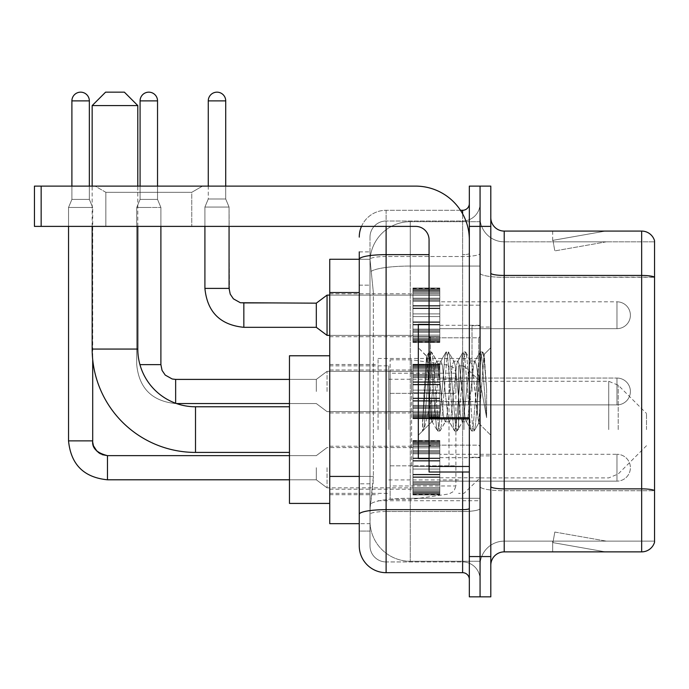 <?xml version="1.0" encoding="UTF-8"?>
<svg xmlns="http://www.w3.org/2000/svg" width="689" height="689" viewBox="0 0 689 689"><rect width="100%" height="100%" fill="white"/><g stroke="black" fill="none" stroke-linecap="round" stroke-linejoin="round"><path stroke-width="0.52" stroke-dasharray="3.44 2.58" d="M480.061 429.6L480.061 358.461L480.061 429.6M378.054 429.6L378.054 358.461L378.054 429.6M412.952 315.243L412.952 288.398L412.952 315.243M329.738 315.243L329.738 293.764L329.738 315.243M412.952 391.481L412.952 364.636L412.952 391.481M329.738 391.481L329.738 370.002L329.738 391.481M412.952 467.71L412.952 494.556L412.952 467.71M329.738 467.71L329.738 489.19L329.738 467.71M439.797 315.243L439.797 288.398L439.797 315.243M439.797 391.481L439.797 364.636L439.797 391.481M439.797 467.71L439.797 494.556L439.797 467.71M480.061 315.243L480.061 305.175L480.061 315.243M480.061 391.481L480.061 325.708L480.061 391.481M480.061 467.71L480.061 477.778L480.061 467.71M359.262 476.426L373.36 476.426L373.102 483.42L370.165 507.578L373.36 476.426L373.36 292.541L373.36 476.426L329.738 476.426L329.738 523.683L370.088 523.683L370.002 521.005A40.263 40.263 0 0 0 410.265 561.268L480.061 561.268L480.061 498.259L480.061 561.268L410.265 561.268L410.265 498.259L410.265 561.268A40.263 40.263 0 0 1 370.002 521.005L370.002 512.805L370.088 523.683L359.262 523.683M370.165 507.578L370.002 512.805L370.165 507.578M329.738 429.6L329.738 355.774L329.738 429.6M410.265 221.686L480.061 221.686L480.061 266.057L480.061 221.686L410.265 221.686A40.263 40.263 0 0 0 370.062 259.822L373.36 292.541L370.062 259.822A40.263 40.263 0 0 1 410.265 221.686L410.265 266.057L480.061 266.057L480.061 498.259L480.061 266.057L410.265 266.057L410.265 221.686A40.263 40.263 0 0 0 370.062 259.822M359.262 251.89L370.002 251.89L359.262 251.89L359.262 285.16L370.002 285.16L370.002 483.807L370.002 251.89L370.002 285.16L359.262 285.16L359.262 483.807L359.262 259.271L370.088 259.271L329.738 259.271L329.738 476.426M370.002 531.064L359.262 531.064L359.262 483.807L359.262 531.064L370.002 531.064L370.002 483.807L370.002 531.064M359.262 545.834A26.845 26.845 0 0 0 386.107 572.68L386.107 561.94A16.105 16.105 0 0 1 370.002 545.834L370.002 259.305L370.002 545.834A16.105 16.105 0 0 0 386.107 561.94L462.612 561.94L462.612 518.989L462.612 572.68A6.709 6.709 0 0 1 469.33 579.389L469.33 203.565L469.33 579.389M480.061 518.989L480.061 253.483L480.061 518.989M469.33 391.481L469.33 337.791L469.33 391.481M469.33 226.388L469.33 186.116L480.061 186.116L480.061 226.388L480.061 186.116L490.801 186.116L490.801 226.388L480.061 226.388L480.061 556.566L480.061 226.388L469.33 226.388L469.33 556.566L480.061 556.566L480.061 596.838L480.061 556.566L490.801 556.566L490.801 226.388M490.801 556.566L490.801 596.838L469.33 596.838L469.33 556.566M480.061 203.565L480.061 253.483L480.061 203.565A17.449 17.449 0 0 1 462.612 221.014A17.449 17.449 0 0 0 480.061 203.565A17.449 17.449 0 0 1 462.612 221.014L462.612 561.94L386.107 561.94L386.107 511.531L462.612 511.531A17.449 3.032 0 0 0 480.061 508.499A17.449 3.032 0 0 1 462.612 511.531L462.612 221.014L386.107 221.014L462.612 221.014M361.501 226.388A26.845 26.845 0 0 1 386.107 210.283L462.612 210.283A6.709 6.709 0 0 0 469.33 203.565A6.709 6.709 0 0 1 462.612 210.283L462.612 518.989L462.612 511.531L386.107 511.531L386.107 221.014L386.107 256.506L462.612 256.506A17.449 3.032 0 0 0 480.061 253.483A17.449 3.032 0 0 1 462.612 256.506L386.107 256.506L386.107 518.989L386.107 509.662L462.612 509.662A6.709 1.163 0 0 0 469.33 508.499M386.107 572.68L462.612 572.68M429.058 254.646L386.107 254.646A26.845 4.659 180 0 0 359.262 259.305L359.262 514.321A26.845 4.659 180 0 1 386.107 509.662L386.107 210.283A26.845 26.845 0 0 0 359.262 237.119A26.845 26.845 0 0 1 386.107 210.283L460.476 210.283M359.262 514.321L359.262 518.989M370.002 237.119L370.002 259.305L370.002 237.119A16.105 16.105 0 0 1 386.107 221.014A16.105 16.105 0 0 0 370.002 237.119A16.105 16.105 0 0 1 386.107 221.014M480.061 579.389A17.449 17.449 0 0 0 462.612 561.94A17.449 17.449 0 0 1 480.061 579.389A17.449 17.449 0 0 0 462.612 561.94M490.801 391.481L490.801 327.051L490.801 391.481M472.008 391.481L472.008 325.708L472.008 391.481M480.061 498.181L480.061 273.12L480.061 498.181M654.55 241.822L654.55 277.314L504.219 277.314L504.219 241.822L654.55 241.822L504.219 241.822L504.219 490.723L654.55 490.723L654.55 277.314L654.55 490.723L504.219 490.723L504.219 541.132A24.158 24.158 0 0 0 480.061 565.29A24.158 24.158 0 0 1 504.219 541.132L654.55 541.132L654.55 240.745A13.418 13.418 0 0 0 641.666 231.082L641.666 551.872A13.418 13.418 0 0 0 654.55 542.209L654.55 498.181L654.55 541.132L504.219 541.132L504.219 231.082A13.418 13.418 0 0 1 490.801 217.664L490.801 273.12L490.801 217.664M490.801 565.29L490.801 273.12L490.801 565.29A13.418 13.418 0 0 1 504.219 551.872L504.219 490.723A24.158 4.194 0 0 1 480.061 486.529A24.158 4.194 0 0 0 504.219 490.723L504.219 277.314A24.158 4.194 0 0 1 480.061 273.12L480.061 217.664L480.061 273.12A24.158 4.194 0 0 0 504.219 277.314L654.55 277.124A13.418 2.334 180 0 0 641.666 275.445L504.219 275.445A13.418 2.334 0 0 1 490.801 273.12M604.503 551.708A10.74 10.74 0 0 0 606.363 551.872L552.673 551.872L606.363 551.872A10.74 10.74 0 0 1 604.503 551.708A10.74 10.74 0 0 0 606.363 551.872A10.74 10.74 0 0 1 604.503 551.708A10.74 10.74 0 0 0 606.363 551.872A10.74 10.74 0 0 1 604.503 551.708A10.74 10.74 0 0 0 606.363 551.872A10.74 10.74 0 0 1 604.503 551.708A10.74 10.74 0 0 0 606.363 551.872A10.74 10.74 0 0 1 604.503 551.708A10.74 10.74 0 0 0 606.363 551.872A10.74 10.74 0 0 1 604.503 551.708A10.74 10.74 0 0 0 606.363 551.872A10.74 10.74 0 0 1 604.503 551.708A10.74 10.74 0 0 0 606.363 551.872A10.74 10.74 0 0 1 604.503 551.708A10.74 10.74 0 0 0 606.363 551.872A10.74 10.74 0 0 1 604.503 551.708L552.948 542.622L604.503 551.708M552.673 541.132L552.673 551.872L552.673 541.132L553.207 541.132L552.948 542.622L553.207 541.132L552.673 541.132L552.673 551.872L552.673 541.132L553.207 541.132L552.948 542.622L553.207 541.132L552.673 541.132L552.673 551.872L552.673 541.132L553.207 541.132L552.948 542.622L553.207 541.132L552.673 541.132L552.673 551.872L552.673 541.132L553.207 541.132L552.948 542.622L553.207 541.132L552.673 541.132L552.673 551.872L552.673 541.132L553.207 541.132L552.948 542.622L553.207 541.132L552.673 541.132L552.673 551.872L552.673 541.132L553.207 541.132L552.948 542.622L553.207 541.132L552.673 541.132L552.673 551.872L552.673 541.132L553.207 541.132L552.948 542.622L553.207 541.132L552.673 541.132L552.673 551.872L552.673 541.132L553.207 541.132L552.948 542.622L553.207 541.132L552.673 541.132L552.673 551.872L552.673 541.132L553.207 541.132L552.948 542.622L553.207 541.132L552.673 541.132M641.666 551.872L504.219 551.872M654.55 240.745A13.418 13.418 0 0 0 641.666 231.082L504.219 231.082M606.363 231.082L552.673 231.082L606.363 231.082A10.74 10.74 0 0 0 604.503 231.246A10.74 10.74 0 0 1 606.363 231.082A10.74 10.74 0 0 0 604.503 231.246A10.74 10.74 0 0 1 606.363 231.082A10.74 10.74 0 0 0 604.503 231.246A10.74 10.74 0 0 1 606.363 231.082A10.74 10.74 0 0 0 604.503 231.246A10.74 10.74 0 0 1 606.363 231.082A10.74 10.74 0 0 0 604.503 231.246A10.74 10.74 0 0 1 606.363 231.082A10.74 10.74 0 0 0 604.503 231.246A10.74 10.74 0 0 1 606.363 231.082A10.74 10.74 0 0 0 604.503 231.246A10.74 10.74 0 0 1 606.363 231.082A10.74 10.74 0 0 0 604.503 231.246A10.74 10.74 0 0 1 606.363 231.082A10.74 10.74 0 0 0 604.503 231.246A10.74 10.74 0 0 1 606.363 231.082M606.363 541.132L553.207 541.132L606.363 541.132L553.207 541.132L606.363 541.132L553.207 541.132L606.363 541.132L553.207 541.132L606.363 541.132L553.207 541.132L606.363 541.132L553.207 541.132L606.363 541.132L553.207 541.132L606.363 541.132L553.207 541.132L606.363 541.132L553.207 541.132L606.363 541.132L554.809 532.046L553.207 541.132L554.809 532.046L553.207 541.132L554.809 532.046L553.207 541.132L554.809 532.046L553.207 541.132L554.809 532.046L553.207 541.132L554.809 532.046L553.207 541.132L554.809 532.046L553.207 541.132L554.809 532.046L553.207 541.132L554.809 532.046L553.207 541.132L554.809 532.046L606.363 541.132M553.207 241.822L552.673 241.822L553.207 241.822L552.673 241.822L553.207 241.822L552.673 241.822L553.207 241.822L552.673 241.822L553.207 241.822L552.673 241.822L553.207 241.822L552.673 241.822L553.207 241.822L552.673 241.822L553.207 241.822L552.673 241.822L553.207 241.822L552.673 241.822L553.207 241.822L552.948 240.34L604.503 231.246L552.948 240.34L553.207 241.822L552.948 240.34L604.503 231.246L552.948 240.34L553.207 241.822L552.948 240.34L604.503 231.246L552.948 240.34L553.207 241.822L552.948 240.34L604.503 231.246L552.948 240.34L553.207 241.822L552.948 240.34L604.503 231.246L552.948 240.34L553.207 241.822L552.948 240.34L604.503 231.246L552.948 240.34L553.207 241.822L552.948 240.34L604.503 231.246L552.948 240.34L553.207 241.822L552.948 240.34L604.503 231.246L552.948 240.34L553.207 241.822L552.948 240.34L604.503 231.246L552.948 240.34L553.207 241.822L606.363 241.822L553.207 241.822L606.363 241.822L553.207 241.822L606.363 241.822L553.207 241.822L606.363 241.822L553.207 241.822L606.363 241.822L553.207 241.822L606.363 241.822L553.207 241.822L606.363 241.822L553.207 241.822L606.363 241.822L553.207 241.822L606.363 241.822L553.207 241.822L554.809 250.908L553.207 241.822M504.219 241.822A24.158 24.158 0 0 1 480.061 217.664A24.158 24.158 0 0 0 504.219 241.822A24.158 24.158 0 0 1 480.061 217.664M552.673 231.082L552.673 241.822L552.673 231.082M606.363 241.822L554.809 250.908L606.363 241.822M429.058 391.481L429.058 324.364L429.058 391.481M429.058 458.59L418.318 458.59L418.318 324.364L418.318 435.233L418.318 324.364L429.058 324.364M429.471 391.481L426.517 356.247L424.062 391.481L422.521 430.806L424.105 429.144L431.745 399.181L431.745 421.814L431.745 399.181L432.416 391.481L431.745 399.181L424.105 429.144L422.521 431.038L422.521 422.236L424.958 391.481L427.8 357.221L428.868 352.217L427.8 357.221L422.521 422.236L426.517 356.247L429.221 351.915L426.517 356.247L418.318 347.721L426.767 356.161L429.471 391.481C430.212 407.156 430.969 416.974 431.745 420.953L431.745 421.814L432.416 421.814L431.745 420.953L431.745 421.814L423.244 430.306L431.745 421.814L432.416 421.814L431.745 420.953C430.969 416.974 430.212 407.156 429.471 391.481M445.197 391.481L442.355 365.204L440.934 361.139L440.486 361.527L439.513 365.204L433.837 417.749L432.416 421.814L433.837 417.749L439.513 365.204L440.486 361.527L445.912 352.217L444.844 357.221L439.16 425.742L437.739 431.038L436.318 425.742L430.642 357.221L429.221 351.915L431.348 351.915L429.927 357.221L424.243 425.742L422.822 431.038L424.105 429.144L423.175 430.737L424.243 425.742L429.927 357.221L431.348 351.915L431.702 352.217L429.221 351.915L430.642 357.221L436.318 425.742L437.394 430.737L439.875 431.038L438.454 425.742L432.77 357.221L431.702 352.217L437.127 361.527L436.68 361.139L435.259 365.204L432.416 391.481L435.259 365.204L436.68 361.139L440.934 361.139L445.912 352.217L444.844 357.221L439.16 425.742L437.739 431.038L439.875 431.038L438.454 425.742L432.77 357.221L431.702 352.217L436.68 361.139L440.934 361.139L442.355 365.204L448.039 417.749L449.013 421.427L448.039 417.749L445.197 391.481M440.934 391.481L438.101 365.204L437.127 361.527L438.101 365.204L443.776 417.749L445.197 421.814L443.776 417.749L440.934 391.481M462.241 391.481L459.408 365.204L457.987 361.139L457.53 361.527L456.566 365.204L450.882 417.749L449.461 421.814L449.013 421.427L454.439 430.737L453.371 425.742L447.686 357.221L446.265 351.915L445.912 352.217L448.393 351.915L446.972 357.221L441.296 425.742L439.875 431.038L445.645 421.427L445.197 421.814L449.461 421.814L454.439 430.737L453.371 425.742L447.686 357.221L446.265 351.915L448.393 351.915L446.972 357.221L441.296 425.742L440.219 430.737L445.197 421.814L449.461 421.814L450.882 417.749L456.566 365.204L457.53 361.527L462.965 352.217L461.888 357.221L456.204 425.742L454.792 431.038L454.439 430.737L456.919 431.038L455.498 425.742L449.814 357.221L448.393 351.915L454.172 361.527L453.724 361.139L452.303 365.204L446.618 417.749L445.645 421.427L446.618 417.749L452.303 365.204L453.724 361.139L457.987 361.139L462.965 352.217L461.888 357.221L456.204 425.742L454.792 431.038L456.919 431.038L455.498 425.742L449.814 357.221L448.746 352.217L453.724 361.139L457.987 361.139L459.408 365.204L465.084 417.749L466.057 421.427L465.084 417.749L462.241 391.481M457.987 391.481L455.145 365.204L454.172 361.527L455.145 365.204L460.82 417.749L462.241 421.814L460.82 417.749L457.987 391.481M477.382 371.991L477.382 414.399L472.189 365.204L470.768 361.139L469.347 365.204L463.663 417.749L462.241 421.814L466.505 421.814L471.483 430.737L470.415 425.742L464.731 357.221L462.965 352.217L465.445 351.915L464.024 357.221L458.34 425.742L456.919 431.038L462.698 421.427L462.241 421.814L466.505 421.814L471.483 430.737L470.415 425.742L464.731 357.221L463.309 351.915L465.445 351.915L464.024 357.221L458.34 425.742L457.263 430.737L462.698 421.427L463.663 417.749L469.347 365.204L470.768 361.139L475.031 361.139L473.61 365.204L467.926 417.749L466.505 421.814L467.926 417.749L473.61 365.204L474.583 361.527L480.009 352.217L478.933 357.221L473.257 425.742L471.836 431.038L471.483 430.737L473.963 431.038L472.542 425.742L466.858 357.221L465.445 351.915L471.216 361.527L470.768 361.139L475.031 361.139L480.009 352.217L478.933 357.221L473.257 425.742L471.836 431.038L473.963 431.038L472.542 425.742L466.858 357.221L465.79 352.217L471.216 361.527L472.189 365.204L478.588 423.02L484.229 354.611L486.606 389.199L486.606 417.689L481.904 391.481L477.382 371.991L476.452 365.204L475.031 361.139L476.452 365.204L477.382 371.991L477.382 414.399L478.864 422.917L483.997 354.525L486.606 389.199L483.911 357.221L482.489 351.915L481.068 357.221L475.384 425.742L473.963 431.038L475.384 425.742L481.068 357.221L482.489 351.915L483.911 357.221L486.606 389.199L486.606 417.689L481.775 357.221L480.009 352.217L482.489 351.915L480.354 351.915L481.775 357.221L486.606 417.689L481.904 391.481L477.382 371.991M105.856 192.317L95.116 186.116L202.497 186.116L95.116 186.116L202.497 186.116L95.116 186.116L105.856 192.317L105.856 226.388L191.757 226.388L105.856 226.388L191.757 226.388L105.856 226.388L105.856 192.317L191.757 192.317L202.497 186.116L191.757 192.317L105.856 192.317L191.757 192.317L191.757 226.388L191.757 192.317L105.856 192.317M429.058 472.008L469.33 472.008L429.058 472.008L429.058 466.462L429.058 472.008L469.33 472.008L469.33 239.806A53.69 53.69 0 0 0 415.639 186.116L34.45 186.116L41.159 186.116L34.45 186.116L34.45 226.388L34.45 186.116L34.45 226.388L415.639 226.388A13.418 13.418 0 0 1 429.058 239.806L429.058 472.008M429.058 418.903L469.33 418.903L429.058 418.903L469.33 418.903L469.33 239.806A53.69 53.69 0 0 0 415.639 186.116L41.159 186.116L41.159 226.388L415.639 226.388A13.418 13.418 0 0 1 429.058 239.806L429.058 417.732L469.33 417.732L469.33 472.008L469.33 239.806A53.69 53.69 0 0 0 415.639 186.116L41.159 186.116L41.159 226.388L34.45 226.388L415.639 226.388A13.418 13.418 0 0 1 429.058 239.806L429.058 417.732L469.33 417.732L469.33 239.806M137.8 226.388L137.8 186.116M92.162 226.388L92.162 186.116M289.466 503.418L289.466 355.774M646.497 429.6L646.497 413.486L646.497 429.6M463.955 429.6L463.955 365.842L463.955 429.6M458.59 429.6L458.59 365.842L458.59 429.6M388.794 429.6L388.794 365.842L388.794 429.6M92.162 105.589L137.8 105.589M124.382 92.162L105.589 92.162M411.609 465.833L411.609 359.804L411.609 393.359L390.138 393.359L390.138 359.804L390.138 499.387L390.138 465.833L455.903 465.833L455.903 373.223L455.903 393.359L390.138 393.359L390.138 373.223L390.138 485.969L390.138 465.833L455.903 465.833L455.903 485.978L390.138 485.969M449.013 393.359L449.013 365.239L453.948 367.943L455.782 371.819L455.903 393.359L411.609 393.359M439.797 481.137L616.965 481.137L439.797 481.137L616.965 481.137L439.797 481.137L616.965 481.137L439.797 481.137L616.965 481.137L439.797 481.137L616.965 481.137L439.797 481.137L616.965 481.137L439.797 481.137L616.965 481.137L439.797 481.137L616.965 481.137L616.965 467.71L616.965 481.137A13.418 13.418 0 0 0 630.392 467.71A13.418 13.418 0 0 0 616.965 454.292A13.418 13.418 0 0 1 630.392 467.71A13.418 13.418 0 0 1 616.965 481.137A13.418 13.418 0 0 0 630.392 467.71A13.418 13.418 0 0 0 616.965 454.292A13.418 13.418 0 0 1 630.392 467.71A13.418 13.418 0 0 1 616.965 481.137A13.418 13.418 0 0 0 630.392 467.71A13.418 13.418 0 0 0 616.965 454.292A13.418 13.418 0 0 1 630.392 467.71A13.418 13.418 0 0 1 616.965 481.137A13.418 13.418 0 0 0 630.392 467.71A13.418 13.418 0 0 0 616.965 454.292A13.418 13.418 0 0 1 630.392 467.71A13.418 13.418 0 0 1 616.965 481.137A13.418 13.418 0 0 0 630.392 467.71A13.418 13.418 0 0 0 616.965 454.292A13.418 13.418 0 0 1 630.392 467.71A13.418 13.418 0 0 1 616.965 481.137A13.418 13.418 0 0 0 630.392 467.71A13.418 13.418 0 0 0 616.965 454.292A13.418 13.418 0 0 1 630.392 467.71A13.418 13.418 0 0 1 616.965 481.137A13.418 13.418 0 0 0 630.392 467.71A13.418 13.418 0 0 0 616.965 454.292A13.418 13.418 0 0 1 630.392 467.71A13.418 13.418 0 0 1 616.965 481.137A13.418 13.418 0 0 0 630.392 467.71A13.418 13.418 0 0 0 616.965 454.292L616.965 481.137L616.965 454.292L616.965 481.137L616.965 454.292L616.965 481.137L616.965 454.292L616.965 481.137L616.965 454.292L616.965 481.137L616.965 454.292L616.965 481.137L616.965 454.292L616.965 481.137L616.965 454.292L616.965 481.137L616.965 454.292L616.965 481.137L616.965 454.292L616.965 481.137L616.965 454.292L616.965 481.137L616.965 454.292L616.965 481.137L616.965 454.292L616.965 481.137L616.965 454.292L616.965 481.137L616.965 454.292L439.797 454.292M89.346 186.116L89.346 100.887L89.346 199.405L89.346 100.887L89.346 199.405L89.346 100.887L89.346 199.405L89.346 100.887L89.346 199.405L89.346 100.887L89.346 199.405L89.346 100.887L89.346 199.405L89.346 100.887L71.897 100.887L89.346 100.887A8.724 8.724 0 0 0 80.622 92.162A8.724 8.724 0 0 0 71.897 100.887A8.724 8.724 0 0 1 80.622 92.162A8.724 8.724 0 0 1 89.346 100.887A8.724 8.724 0 0 0 80.622 92.162A8.724 8.724 0 0 0 71.897 100.887A8.724 8.724 0 0 1 80.622 92.162A8.724 8.724 0 0 1 89.346 100.887A8.724 8.724 0 0 0 80.622 92.162A8.724 8.724 0 0 0 71.897 100.887A8.724 8.724 0 0 1 80.622 92.162A8.724 8.724 0 0 1 89.346 100.887A8.724 8.724 0 0 0 80.622 92.162A8.724 8.724 0 0 0 71.897 100.887A8.724 8.724 0 0 1 80.622 92.162A8.724 8.724 0 0 1 89.346 100.887A8.724 8.724 0 0 0 80.622 92.162A8.724 8.724 0 0 0 71.897 100.887A8.724 8.724 0 0 1 80.622 92.162A8.724 8.724 0 0 1 89.346 100.887A8.724 8.724 0 0 0 80.622 92.162A8.724 8.724 0 0 0 71.897 100.887A8.724 8.724 0 0 1 80.622 92.162A8.724 8.724 0 0 1 89.346 100.887A8.724 8.724 0 0 0 80.622 92.162A8.724 8.724 0 0 0 71.897 100.887A8.724 8.724 0 0 1 80.622 92.162A8.724 8.724 0 0 1 89.346 100.887L89.346 199.405L71.897 199.405L89.346 199.405L71.897 199.405L89.346 199.405L71.897 199.405L89.346 199.405L71.897 199.405L89.346 199.405L71.897 199.405L89.346 199.405L71.897 199.405L89.346 199.405L71.897 199.405L89.346 199.405L71.897 199.405L89.346 199.405L71.897 199.405L89.346 199.405L71.897 199.405L89.346 199.405L71.897 199.405L89.346 199.405L71.897 199.405L89.346 199.405L71.897 199.405L89.346 199.405L71.897 199.405L89.346 199.405L92.705 207.458L68.538 207.458L92.705 207.458L68.538 207.458L92.705 207.458L68.538 207.458L92.705 207.458L68.538 207.458L92.705 207.458L68.538 207.458L92.705 207.458L68.538 207.458L92.705 207.458L68.538 207.458L92.705 207.458L68.538 207.458L92.705 207.458L68.538 207.458L92.705 207.458L68.538 207.458L92.705 207.458L68.538 207.458L92.705 207.458L68.538 207.458L92.705 207.458L68.538 207.458L92.705 207.458L68.538 207.458L92.705 207.458L92.705 359.58M316.311 467.71L316.311 479.794L316.311 467.71M327.051 467.71L327.051 487.846L327.051 467.71M68.538 440.874L68.538 207.458L80.622 207.458L68.538 207.458L68.538 440.874L68.538 207.458L68.538 440.874L68.538 207.458L68.538 440.874L68.538 207.458L68.538 440.874L68.538 207.458L68.538 440.874L68.538 207.458L68.538 440.874L68.538 207.458L68.538 440.874L92.705 440.874L68.538 440.874L92.705 440.874L68.538 440.874L92.705 440.874L68.538 440.874L92.705 440.874L68.538 440.874L92.705 440.874L68.538 440.874L92.705 440.874L68.538 440.874L92.705 440.874L68.538 440.874L92.705 440.874L68.538 440.874L92.705 440.874L68.538 440.874L92.705 440.874L68.538 440.874L92.705 440.874L68.538 440.874L92.705 440.874L68.538 440.874L92.705 440.874L68.538 440.874L92.705 440.874L68.538 440.874L92.705 440.874L93.876 446.636L97.028 451.312L104.013 455.222L107.467 455.636L107.467 479.794L107.467 455.636L107.467 479.794L107.467 455.636L107.467 479.794L107.467 455.636L107.467 479.794L107.467 455.636L107.467 479.794L107.467 455.636L107.467 479.794L107.467 455.636L107.467 479.794L107.467 455.636L107.467 479.794L107.467 455.636L107.467 479.794L107.467 455.636L107.467 479.794L107.467 455.636L107.467 479.794L107.467 455.636L107.467 479.794L107.467 455.636L107.467 479.794L107.467 455.662L107.467 479.794L107.467 467.71L107.467 479.794L316.311 479.794L327.051 487.846L412.952 487.846M89.346 100.887L71.897 100.887L71.897 199.405L80.622 199.405L71.897 199.405L68.538 207.458L68.538 226.388M412.952 494.013L412.952 492.385L412.952 494.926L412.952 494.013L439.797 494.013L439.797 491.55L412.952 491.55L412.952 493.178L412.952 491.55L439.797 491.55L439.797 494.926L439.797 491.55L439.797 493.178L439.797 491.55L412.952 491.55L412.952 492.385L439.797 492.385L439.797 494.926L439.797 490.516L439.797 493.178L439.797 491.55L412.952 491.55L412.952 493.178L412.952 490.516L412.952 493.178L439.797 493.178L439.797 489.138L439.797 494.926L439.797 487.554L439.797 493.178L439.797 491.55L412.952 491.55L439.797 491.55L439.797 494.926L439.797 487.554L439.797 493.178L439.797 491.55L412.952 491.55L412.952 492.385L439.797 492.385L439.797 494.926L439.797 484.798L439.797 493.178L439.797 491.55L412.952 491.55L412.952 493.178L439.797 493.178L439.797 483.79L439.797 494.926L439.797 481.62L439.797 493.178L439.797 491.55L412.952 491.55L439.797 491.55L439.797 494.926L439.797 481.62L439.797 493.178L439.797 491.55L412.952 491.55L412.952 494.013L439.797 494.013L439.797 494.926L439.797 477.399L439.797 493.178L439.797 491.55L412.952 491.55L412.952 493.178L412.952 491.55L439.797 491.55L439.797 494.926L439.797 476.874L439.797 493.178L439.797 491.55L412.952 491.55L412.952 489.138L412.952 490.516L439.797 490.516L439.797 474.316L439.797 494.926L439.797 469.054L439.797 493.178L439.797 491.55L412.952 491.55L439.797 491.55L439.797 494.926L439.797 493.221L439.797 494.926L439.797 494.013L412.952 494.013L412.952 492.385L439.797 492.385L439.797 491.55L439.797 493.178L439.797 466.375L439.797 493.178L439.797 491.55L412.952 491.55L412.952 492.385L439.797 492.385L439.797 494.013L412.952 494.013L412.952 494.926L412.952 493.221L412.952 494.926L439.797 494.926L439.797 493.221L439.797 494.926L412.952 494.926L412.952 492.385L412.952 494.926L412.952 493.221L439.797 493.221L412.952 493.221L412.952 494.926L439.797 494.926L412.952 494.926L412.952 494.013L439.797 494.013L412.952 494.013L412.952 491.55L412.952 493.178L439.797 493.178L439.797 460.579L439.797 493.178L439.797 491.55L439.797 492.385L412.952 492.385L439.797 492.385L412.952 492.385L412.952 494.926L412.952 493.221L439.797 493.221L412.952 493.221L412.952 494.926L439.797 494.926L412.952 494.926L412.952 494.013L439.797 494.013L412.952 494.013L412.952 491.55L439.797 491.55L439.797 493.178L439.797 460.579L439.797 490.516L412.952 490.516L412.952 493.178L439.797 493.178L412.952 493.178L412.952 491.55L412.952 492.385L439.797 492.385L412.952 492.385L412.952 494.926L412.952 493.221L439.797 493.221L412.952 493.221L412.952 494.926L439.797 494.926L412.952 494.926L412.952 494.013L439.797 494.013L412.952 494.013L412.952 487.554L412.952 489.138L439.797 489.138L439.797 458.555L439.797 489.138L412.952 489.138L412.952 490.516L439.797 490.516L412.952 490.516L412.952 493.178L439.797 493.178L412.952 493.178L412.952 491.55L439.797 491.55L412.952 491.55L412.952 492.385L439.797 492.385L412.952 492.385L412.952 494.926L412.952 493.221L439.797 493.221L412.952 493.221L412.952 494.926L439.797 494.926L412.952 494.926L412.952 494.013L439.797 494.013L412.952 494.013L412.952 487.554L412.952 488.94L412.952 487.554L439.797 487.554L439.797 488.94L439.797 458.03L439.797 488.94L439.797 487.554L412.952 487.554L412.952 489.138L439.797 489.138L412.952 489.138L412.952 490.516L439.797 490.516L412.952 490.516L412.952 493.178L439.797 493.178L412.952 493.178L412.952 491.55L439.797 491.55L439.797 492.385L412.952 492.385L412.952 494.926L412.952 493.221L439.797 493.221L412.952 493.221L412.952 494.926L439.797 494.926L412.952 494.926L412.952 494.013L439.797 494.013L412.952 494.013L412.952 491.55L412.952 492.385L439.797 492.385L412.952 492.385L412.952 494.926L412.952 493.221L439.797 493.221L412.952 493.221L412.952 494.926L439.797 494.926L412.952 494.926L412.952 494.013L439.797 494.013L412.952 494.013L412.952 484.798L412.952 488.94L439.797 488.94L439.797 452.802L439.797 488.94L412.952 488.94L412.952 487.554L439.797 487.554L412.952 487.554L412.952 489.138L439.797 489.138L412.952 489.138L412.952 490.516L439.797 490.516L412.952 490.516L412.952 493.178L439.797 493.178L412.952 493.178L412.952 491.55L439.797 491.55L439.797 493.178L412.952 493.178L412.952 483.79L412.952 484.798L439.797 484.798L439.797 452.802L439.797 484.798L412.952 484.798L412.952 488.94L439.797 488.94L412.952 488.94L412.952 487.554L439.797 487.554L412.952 487.554L412.952 489.138L439.797 489.138L412.952 489.138L412.952 490.516L439.797 490.516L412.952 490.516L412.952 493.178L412.952 491.55L412.952 492.385L439.797 492.385L412.952 492.385L412.952 494.926L412.952 493.221L439.797 493.221L412.952 493.221L412.952 494.926L439.797 494.926L412.952 494.926L412.952 494.013L439.797 494.013L412.952 494.013L412.952 481.62L412.952 483.79L439.797 483.79L439.797 451.639L439.797 483.79L412.952 483.79L412.952 484.798L439.797 484.798L412.952 484.798L412.952 488.94L439.797 488.94L412.952 488.94L412.952 487.554L439.797 487.554L412.952 487.554L412.952 489.138L439.797 489.138L412.952 489.138L412.952 490.516L439.797 490.516L412.952 490.516L412.952 493.178L439.797 493.178L412.952 493.178L412.952 491.55L439.797 491.55L412.952 491.55L412.952 492.385L439.797 492.385L412.952 492.385L412.952 494.926L412.952 493.221L439.797 493.221L412.952 493.221L412.952 494.926L439.797 494.926L412.952 494.926L412.952 494.013L439.797 494.013L412.952 494.013L412.952 481.62L412.952 482.627L412.952 481.62L439.797 481.62L439.797 482.627L439.797 450.632L439.797 482.627L439.797 481.62L412.952 481.62L412.952 483.79L439.797 483.79L412.952 483.79L412.952 484.798L439.797 484.798L412.952 484.798L412.952 488.94L439.797 488.94L412.952 488.94L412.952 487.554L439.797 487.554L412.952 487.554L412.952 489.138L439.797 489.138L412.952 489.138L412.952 490.516L439.797 490.516L412.952 490.516L412.952 493.178L439.797 493.178L412.952 493.178L412.952 491.55L439.797 491.55L439.797 492.385L412.952 492.385L439.797 492.385L412.952 492.385L412.952 494.926L412.952 493.221L439.797 493.221L412.952 493.221L412.952 494.926L439.797 494.926L412.952 494.926L412.952 494.013L439.797 494.013L412.952 494.013L412.952 491.55L412.952 492.385L439.797 492.385L412.952 492.385L412.952 494.926L412.952 493.221L439.797 493.221L412.952 493.221L412.952 494.926L439.797 494.926L412.952 494.926L412.952 494.013L439.797 494.013L412.952 494.013L412.952 477.399L412.952 482.627L439.797 482.627L439.797 446.489L439.797 482.627L412.952 482.627L412.952 481.62L439.797 481.62L412.952 481.62L412.952 483.79L439.797 483.79L412.952 483.79L412.952 484.798L439.797 484.798L412.952 484.798L412.952 488.94L439.797 488.94L412.952 488.94L412.952 487.554L439.797 487.554L412.952 487.554L412.952 489.138L439.797 489.138L412.952 489.138L412.952 490.516L439.797 490.516L412.952 490.516L412.952 493.178L439.797 493.178L412.952 493.178L412.952 491.55L439.797 491.55L439.797 493.178L412.952 493.178L412.952 476.874L412.952 477.399L439.797 477.399L439.797 446.489L439.797 477.399L412.952 477.399L412.952 482.627L439.797 482.627L412.952 482.627L412.952 481.62L439.797 481.62L412.952 481.62L412.952 483.79L439.797 483.79L412.952 483.79L412.952 484.798L439.797 484.798L412.952 484.798L412.952 488.94L439.797 488.94L412.952 488.94L412.952 487.554L439.797 487.554L412.952 487.554L412.952 489.138L439.797 489.138L412.952 489.138L412.952 490.516L439.797 490.516L412.952 490.516L412.952 493.178L439.797 493.178L412.952 493.178L412.952 491.55L412.952 492.385L439.797 492.385L412.952 492.385L412.952 494.926L412.952 493.221L439.797 493.221L412.952 493.221L412.952 494.926L439.797 494.926L412.952 494.926L412.952 494.013L439.797 494.013L412.952 494.013L412.952 474.316L412.952 476.874L439.797 476.874L439.797 446.291L439.797 476.874L412.952 476.874L412.952 477.399L439.797 477.399L412.952 477.399L412.952 482.627L439.797 482.627L412.952 482.627L412.952 481.62L439.797 481.62L412.952 481.62L412.952 483.79L439.797 483.79L412.952 483.79L412.952 484.798L439.797 484.798L412.952 484.798L412.952 488.94L439.797 488.94L412.952 488.94L412.952 487.554L439.797 487.554L412.952 487.554L412.952 489.138L439.797 489.138L412.952 489.138L412.952 490.516L439.797 490.516L412.952 490.516L412.952 493.178L439.797 493.178L412.952 493.178L412.952 491.55L439.797 491.55L412.952 491.55L412.952 492.385L439.797 492.385L412.952 492.385L412.952 494.926L412.952 493.221L439.797 493.221L412.952 493.221L412.952 494.926L439.797 494.926L412.952 494.926L412.952 494.013L439.797 494.013L412.952 494.013L412.952 474.316L412.952 474.85L412.952 474.316L439.797 474.316L439.797 474.85L439.797 444.913L439.797 474.85L439.797 474.316L412.952 474.316L412.952 476.874L439.797 476.874L412.952 476.874L412.952 477.399L439.797 477.399L412.952 477.399L412.952 482.627L439.797 482.627L412.952 482.627L412.952 481.62L439.797 481.62L412.952 481.62L412.952 483.79L439.797 483.79L412.952 483.79L412.952 484.798L439.797 484.798L412.952 484.798L412.952 488.94L439.797 488.94L412.952 488.94L412.952 487.554L439.797 487.554L412.952 487.554L412.952 489.138L439.797 489.138L412.952 489.138L412.952 490.516L439.797 490.516L412.952 490.516L412.952 493.178L439.797 493.178L412.952 493.178L412.952 491.55L439.797 491.55L439.797 492.385L412.952 492.385L412.952 494.926L412.952 493.221L439.797 493.221L412.952 493.221L412.952 494.926L439.797 494.926L412.952 494.926L412.952 494.013L439.797 494.013L412.952 494.013M412.952 469.054L412.952 474.85L412.952 466.375L412.952 469.054L439.797 469.054L439.797 442.252L439.797 474.85L439.797 442.252L439.797 469.054L412.952 469.054L439.797 469.054L412.952 469.054L412.952 474.85L439.797 474.85L412.952 474.85L412.952 460.579L412.952 466.375L439.797 466.375L439.797 442.252L439.797 466.375L412.952 466.375L439.797 466.375L412.952 466.375L412.952 469.054L439.797 469.054L412.952 469.054L439.797 469.054L412.952 469.054L412.952 474.85L439.797 474.85L412.952 474.85L412.952 474.316L439.797 474.316L412.952 474.316L412.952 460.579L412.952 461.113L412.952 460.579L439.797 460.579L439.797 461.113L439.797 441.416L439.797 461.113L439.797 460.579L412.952 460.579L412.952 466.375L439.797 466.375L412.952 466.375L439.797 466.375L412.952 466.375L412.952 469.054L439.797 469.054L412.952 469.054L439.797 469.054L412.952 469.054L412.952 474.85L439.797 474.85L412.952 474.85L412.952 474.316L439.797 474.316L412.952 474.316L412.952 476.874L439.797 476.874L412.952 476.874L412.952 458.555L412.952 461.113L439.797 461.113L439.797 440.504L439.797 461.113L412.952 461.113L412.952 460.579L439.797 460.579L412.952 460.579L412.952 466.375L439.797 466.375L412.952 466.375L439.797 466.375L412.952 466.375L412.952 469.054L439.797 469.054L412.952 469.054L439.797 469.054L412.952 469.054L412.952 474.85L439.797 474.85L412.952 474.85L412.952 474.316L439.797 474.316L412.952 474.316L412.952 476.874L439.797 476.874L412.952 476.874L412.952 477.399L439.797 477.399L412.952 477.399L412.952 458.03L412.952 458.555L439.797 458.555L439.797 440.504L439.797 458.555L412.952 458.555L412.952 461.113L439.797 461.113L412.952 461.113L412.952 460.579L439.797 460.579L412.952 460.579L412.952 466.375L439.797 466.375L412.952 466.375L439.797 466.375L412.952 466.375L412.952 469.054L439.797 469.054L412.952 469.054L439.797 469.054L412.952 469.054L412.952 474.85L439.797 474.85L412.952 474.85L412.952 474.316L439.797 474.316L412.952 474.316L412.952 476.874L439.797 476.874L412.952 476.874L412.952 477.399L439.797 477.399L412.952 477.399L412.952 482.627L439.797 482.627L412.952 482.627L412.952 452.802L412.952 458.03L439.797 458.03L439.797 440.504L439.797 458.03L412.952 458.03L412.952 458.555L439.797 458.555L412.952 458.555L412.952 461.113L439.797 461.113L412.952 461.113L412.952 460.579L439.797 460.579L412.952 460.579L412.952 466.375L439.797 466.375L412.952 466.375L439.797 466.375L412.952 466.375L412.952 469.054L439.797 469.054L412.952 469.054L439.797 469.054L412.952 469.054L412.952 474.85L439.797 474.85L412.952 474.85L412.952 474.316L439.797 474.316L412.952 474.316L412.952 476.874L439.797 476.874L412.952 476.874L412.952 477.399L439.797 477.399L412.952 477.399L412.952 482.627L439.797 482.627L412.952 482.627L412.952 481.62L439.797 481.62L412.952 481.62L412.952 452.802L412.952 453.81L412.952 452.802L439.797 452.802L439.797 453.81L439.797 440.504L439.797 453.81L439.797 452.802L412.952 452.802L412.952 458.03L439.797 458.03L412.952 458.03L412.952 458.555L439.797 458.555L412.952 458.555L412.952 461.113L439.797 461.113L412.952 461.113L412.952 460.579L439.797 460.579L412.952 460.579L412.952 466.375L439.797 466.375L412.952 466.375L439.797 466.375L412.952 466.375L412.952 469.054L439.797 469.054L412.952 469.054L439.797 469.054L412.952 469.054L412.952 474.85L439.797 474.85L412.952 474.85L412.952 474.316L439.797 474.316L412.952 474.316L412.952 476.874L439.797 476.874L412.952 476.874L412.952 477.399L439.797 477.399L412.952 477.399L412.952 482.627L439.797 482.627L412.952 482.627L412.952 481.62L439.797 481.62L412.952 481.62L412.952 483.79L439.797 483.79L412.952 483.79L412.952 451.639L412.952 453.81L439.797 453.81L439.797 440.504L439.797 453.81L412.952 453.81L412.952 452.802L439.797 452.802L412.952 452.802L412.952 458.03L439.797 458.03L412.952 458.03L412.952 458.555L439.797 458.555L412.952 458.555L412.952 461.113L439.797 461.113L412.952 461.113L412.952 460.579L439.797 460.579L412.952 460.579L412.952 466.375L439.797 466.375L412.952 466.375L439.797 466.375L412.952 466.375L412.952 469.054L439.797 469.054L412.952 469.054L439.797 469.054L412.952 469.054L412.952 474.85L439.797 474.85L412.952 474.85L412.952 474.316L439.797 474.316L412.952 474.316L412.952 476.874L439.797 476.874L412.952 476.874L412.952 477.399L439.797 477.399L412.952 477.399L412.952 482.627L439.797 482.627L412.952 482.627L412.952 481.62L439.797 481.62L412.952 481.62L412.952 483.79L439.797 483.79L412.952 483.79L412.952 484.798L439.797 484.798L412.952 484.798L412.952 450.632L412.952 451.639L439.797 451.639L439.797 440.504L439.797 451.639L412.952 451.639L412.952 453.81L439.797 453.81L412.952 453.81L412.952 452.802L439.797 452.802L412.952 452.802L412.952 458.03L439.797 458.03L412.952 458.03L412.952 458.555L439.797 458.555L412.952 458.555L412.952 461.113L439.797 461.113L412.952 461.113L412.952 460.579L439.797 460.579L412.952 460.579L412.952 466.375L439.797 466.375L412.952 466.375L439.797 466.375L412.952 466.375L412.952 469.054L439.797 469.054L412.952 469.054L439.797 469.054L412.952 469.054L412.952 474.85L439.797 474.85L412.952 474.85L412.952 474.316L439.797 474.316L412.952 474.316L412.952 476.874L439.797 476.874L412.952 476.874L412.952 477.399L439.797 477.399L412.952 477.399L412.952 482.627L439.797 482.627L412.952 482.627L412.952 481.62L439.797 481.62L412.952 481.62L412.952 483.79L439.797 483.79L412.952 483.79L412.952 484.798L439.797 484.798L412.952 484.798L412.952 488.94L439.797 488.94L412.952 488.94L412.952 446.489L412.952 450.632L439.797 450.632L439.797 440.504L439.797 450.632L412.952 450.632L412.952 451.639L439.797 451.639L412.952 451.639L412.952 453.81L439.797 453.81L412.952 453.81L412.952 452.802L439.797 452.802L412.952 452.802L412.952 458.03L439.797 458.03L412.952 458.03L412.952 458.555L439.797 458.555L412.952 458.555L412.952 461.113L439.797 461.113L412.952 461.113L412.952 460.579L439.797 460.579L412.952 460.579L412.952 466.375L439.797 466.375L412.952 466.375L439.797 466.375L412.952 466.375L412.952 469.054L439.797 469.054L412.952 469.054L439.797 469.054L412.952 469.054L412.952 474.85L439.797 474.85L412.952 474.85L412.952 474.316L439.797 474.316L412.952 474.316L412.952 476.874L439.797 476.874L412.952 476.874L412.952 477.399L439.797 477.399L412.952 477.399L412.952 482.627L439.797 482.627L412.952 482.627L412.952 481.62L439.797 481.62L412.952 481.62L412.952 483.79L439.797 483.79L412.952 483.79L412.952 484.798L439.797 484.798L412.952 484.798L412.952 488.94L439.797 488.94L412.952 488.94L412.952 487.554L439.797 487.554L412.952 487.554L412.952 446.489L412.952 447.876L412.952 446.489L439.797 446.489L439.797 447.876L439.797 440.504L439.797 447.876L439.797 446.489L412.952 446.489L412.952 450.632L439.797 450.632L412.952 450.632L412.952 451.639L439.797 451.639L412.952 451.639L412.952 453.81L439.797 453.81L412.952 453.81L412.952 452.802L439.797 452.802L412.952 452.802L412.952 458.03L439.797 458.03L412.952 458.03L412.952 458.555L439.797 458.555L412.952 458.555L412.952 461.113L439.797 461.113L412.952 461.113L412.952 460.579L439.797 460.579L412.952 460.579L412.952 466.375L439.797 466.375L412.952 466.375L439.797 466.375L412.952 466.375L412.952 469.054L439.797 469.054L412.952 469.054L439.797 469.054L412.952 469.054L412.952 474.85L439.797 474.85L412.952 474.85L412.952 474.316L439.797 474.316L412.952 474.316L412.952 476.874L439.797 476.874L412.952 476.874L412.952 477.399L439.797 477.399L412.952 477.399L412.952 482.627L439.797 482.627L412.952 482.627L412.952 481.62L439.797 481.62L412.952 481.62L412.952 483.79L439.797 483.79L412.952 483.79L412.952 484.798L439.797 484.798L412.952 484.798L412.952 488.94L439.797 488.94L412.952 488.94L412.952 487.554L439.797 487.554L412.952 487.554L412.952 489.138L439.797 489.138L412.952 489.138L412.952 446.291L412.952 447.876L439.797 447.876L439.797 440.504L439.797 447.876L412.952 447.876L412.952 446.489L439.797 446.489L412.952 446.489L412.952 450.632L439.797 450.632L412.952 450.632L412.952 451.639L439.797 451.639L412.952 451.639L412.952 453.81L439.797 453.81L412.952 453.81L412.952 452.802L439.797 452.802L412.952 452.802L412.952 458.03L439.797 458.03L412.952 458.03L412.952 458.555L439.797 458.555L412.952 458.555L412.952 461.113L439.797 461.113L412.952 461.113L412.952 460.579L439.797 460.579L412.952 460.579L412.952 466.375L439.797 466.375L412.952 466.375L439.797 466.375L412.952 466.375L412.952 469.054L439.797 469.054L412.952 469.054L439.797 469.054L412.952 469.054L412.952 474.85L439.797 474.85L412.952 474.85L412.952 474.316L439.797 474.316L412.952 474.316L412.952 476.874L439.797 476.874L412.952 476.874L412.952 477.399L439.797 477.399L412.952 477.399L412.952 482.627L439.797 482.627L412.952 482.627L412.952 481.62L439.797 481.62L412.952 481.62L412.952 483.79L439.797 483.79L412.952 483.79L412.952 484.798L439.797 484.798L412.952 484.798L412.952 488.94L439.797 488.94L412.952 488.94L412.952 487.554L439.797 487.554L412.952 487.554L412.952 489.138L439.797 489.138L412.952 489.138L412.952 490.516L439.797 490.516L412.952 490.516L412.952 444.913L412.952 446.291L439.797 446.291L439.797 440.504L439.797 446.291L412.952 446.291L412.952 447.876L439.797 447.876L412.952 447.876L412.952 446.489L439.797 446.489L412.952 446.489L412.952 450.632L439.797 450.632L412.952 450.632L412.952 451.639L439.797 451.639L412.952 451.639L412.952 453.81L439.797 453.81L412.952 453.81L412.952 452.802L439.797 452.802L412.952 452.802L412.952 458.03L439.797 458.03L412.952 458.03L412.952 458.555L439.797 458.555L412.952 458.555L412.952 461.113L439.797 461.113L412.952 461.113L412.952 460.579L439.797 460.579L412.952 460.579L412.952 466.375L439.797 466.375L412.952 466.375L439.797 466.375L412.952 466.375L412.952 469.054L439.797 469.054L412.952 469.054L439.797 469.054L412.952 469.054L412.952 474.85L439.797 474.85L412.952 474.85L412.952 474.316L439.797 474.316L412.952 474.316L412.952 476.874L439.797 476.874L412.952 476.874L412.952 477.399L439.797 477.399L412.952 477.399L412.952 482.627L439.797 482.627L412.952 482.627L412.952 481.62L439.797 481.62L412.952 481.62L412.952 483.79L439.797 483.79L412.952 483.79L412.952 484.798L439.797 484.798L412.952 484.798L412.952 488.94L439.797 488.94L412.952 488.94L412.952 487.554L439.797 487.554L412.952 487.554L412.952 489.138L439.797 489.138L412.952 489.138L412.952 490.516L439.797 490.516L412.952 490.516L412.952 493.178L439.797 493.178L412.952 493.178L412.952 442.252L412.952 444.913L439.797 444.913L439.797 440.504L439.797 444.913L412.952 444.913L412.952 446.291L439.797 446.291L412.952 446.291L412.952 447.876L439.797 447.876L412.952 447.876L412.952 446.489L439.797 446.489L412.952 446.489L412.952 450.632L439.797 450.632L412.952 450.632L412.952 451.639L439.797 451.639L412.952 451.639L412.952 453.81L439.797 453.81L412.952 453.81L412.952 452.802L439.797 452.802L412.952 452.802L412.952 458.03L439.797 458.03L412.952 458.03L412.952 458.555L439.797 458.555L412.952 458.555L412.952 461.113L439.797 461.113L412.952 461.113L412.952 460.579L439.797 460.579L412.952 460.579L412.952 466.375L439.797 466.375L412.952 466.375L439.797 466.375L412.952 466.375L412.952 469.054L439.797 469.054L412.952 469.054L439.797 469.054L412.952 469.054L412.952 474.85L439.797 474.85L412.952 474.85L412.952 474.316L439.797 474.316L412.952 474.316L412.952 476.874L439.797 476.874L412.952 476.874L412.952 477.399L439.797 477.399L412.952 477.399L412.952 482.627L439.797 482.627L412.952 482.627L412.952 481.62L439.797 481.62L412.952 481.62L412.952 483.79L439.797 483.79L412.952 483.79L412.952 484.798L439.797 484.798L412.952 484.798L412.952 488.94L439.797 488.94L412.952 488.94L412.952 487.554L439.797 487.554L412.952 487.554L412.952 489.138L439.797 489.138L412.952 489.138L412.952 490.516L439.797 490.516L412.952 490.516L412.952 493.178L439.797 493.178L412.952 493.178L412.952 491.55L439.797 491.55L439.797 493.178L412.952 493.178L412.952 442.252L412.952 443.88L412.952 442.252L439.797 442.252L439.797 443.88L439.797 440.504L439.797 443.88L439.797 442.252L412.952 442.252L412.952 444.913L439.797 444.913L412.952 444.913L412.952 446.291L439.797 446.291L412.952 446.291L412.952 447.876L439.797 447.876L412.952 447.876L412.952 446.489L439.797 446.489L412.952 446.489L412.952 450.632L439.797 450.632L412.952 450.632L412.952 451.639L439.797 451.639L412.952 451.639L412.952 453.81L439.797 453.81L412.952 453.81L412.952 452.802L439.797 452.802L412.952 452.802L412.952 458.03L439.797 458.03L412.952 458.03L412.952 458.555L439.797 458.555L412.952 458.555L412.952 461.113L439.797 461.113L412.952 461.113L412.952 460.579L439.797 460.579L412.952 460.579L412.952 466.375L439.797 466.375L412.952 466.375L439.797 466.375L412.952 466.375L412.952 469.054L439.797 469.054L412.952 469.054M412.952 443.044L412.952 441.416L412.952 443.044L439.797 443.044L439.797 440.504L439.797 443.88L439.797 440.504L439.797 443.044L412.952 443.044L412.952 443.88L439.797 443.88L412.952 443.88L412.952 440.504L412.952 441.416L439.797 441.416L439.797 440.504L439.797 442.209L439.797 440.504L439.797 441.416L412.952 441.416L412.952 443.044L439.797 443.044L412.952 443.044L412.952 443.88L439.797 443.88L412.952 443.88L412.952 442.252L439.797 442.252L412.952 442.252L412.952 444.913L412.952 440.504L412.952 442.209L412.952 440.504L439.797 440.504L439.797 442.209L439.797 440.504L412.952 440.504L412.952 441.416L439.797 441.416L412.952 441.416L412.952 443.044L439.797 443.044L412.952 443.044L412.952 443.88L439.797 443.88L412.952 443.88L412.952 442.252L439.797 442.252L412.952 442.252L412.952 444.913L439.797 444.913L412.952 444.913L412.952 446.291L412.952 440.504L412.952 442.209L439.797 442.209L412.952 442.209L412.952 440.504L439.797 440.504L412.952 440.504L412.952 441.416L439.797 441.416L412.952 441.416L412.952 443.044L439.797 443.044L412.952 443.044L412.952 443.88L439.797 443.88L412.952 443.88L412.952 442.252L439.797 442.252L412.952 442.252L412.952 444.913L439.797 444.913L412.952 444.913L412.952 446.291L439.797 446.291L412.952 446.291L412.952 447.876L412.952 440.504L412.952 442.209L439.797 442.209L412.952 442.209L412.952 440.504L439.797 440.504L412.952 440.504L412.952 441.416L439.797 441.416L412.952 441.416L412.952 443.044L439.797 443.044L412.952 443.044L412.952 443.88L439.797 443.88L412.952 443.88L412.952 442.252L439.797 442.252L412.952 442.252L412.952 444.913L439.797 444.913L412.952 444.913L412.952 446.291L439.797 446.291L412.952 446.291L412.952 447.876L439.797 447.876L412.952 447.876L412.952 440.504L412.952 442.209L439.797 442.209L412.952 442.209L412.952 440.504L439.797 440.504L412.952 440.504L412.952 441.416L439.797 441.416L412.952 441.416L412.952 443.044L439.797 443.044L412.952 443.044L412.952 443.88L439.797 443.88L412.952 443.88L412.952 442.252L439.797 442.252L412.952 442.252L412.952 444.913L439.797 444.913L412.952 444.913L412.952 446.291L439.797 446.291L412.952 446.291L412.952 447.876L439.797 447.876L412.952 447.876L412.952 446.489L439.797 446.489L412.952 446.489L412.952 450.632L412.952 440.504L412.952 442.209L439.797 442.209L412.952 442.209L412.952 440.504L439.797 440.504L412.952 440.504L412.952 441.416L439.797 441.416L412.952 441.416L412.952 443.044L439.797 443.044L412.952 443.044L412.952 443.88L439.797 443.88L412.952 443.88L412.952 442.252L439.797 442.252L412.952 442.252L412.952 444.913L439.797 444.913L412.952 444.913L412.952 446.291L439.797 446.291L412.952 446.291L412.952 447.876L439.797 447.876L412.952 447.876L412.952 446.489L439.797 446.489L412.952 446.489L412.952 450.632L439.797 450.632L412.952 450.632L412.952 451.639L412.952 440.504L412.952 442.209L439.797 442.209L412.952 442.209L412.952 440.504L439.797 440.504L412.952 440.504L412.952 441.416L439.797 441.416L412.952 441.416L412.952 443.044L439.797 443.044L412.952 443.044L412.952 443.88L439.797 443.88L412.952 443.88L412.952 442.252L439.797 442.252L412.952 442.252L412.952 444.913L439.797 444.913L412.952 444.913L412.952 446.291L439.797 446.291L412.952 446.291L412.952 447.876L439.797 447.876L412.952 447.876L412.952 446.489L439.797 446.489L412.952 446.489L412.952 450.632L439.797 450.632L412.952 450.632L412.952 451.639L439.797 451.639L412.952 451.639L412.952 453.81L412.952 440.504L412.952 442.209L439.797 442.209L412.952 442.209L412.952 440.504L439.797 440.504L412.952 440.504L412.952 441.416L439.797 441.416L412.952 441.416L412.952 443.044L439.797 443.044L412.952 443.044L412.952 443.88L439.797 443.88L412.952 443.88L412.952 442.252L439.797 442.252L412.952 442.252L412.952 444.913L439.797 444.913L412.952 444.913L412.952 446.291L439.797 446.291L412.952 446.291L412.952 447.876L439.797 447.876L412.952 447.876L412.952 446.489L439.797 446.489L412.952 446.489L412.952 450.632L439.797 450.632L412.952 450.632L412.952 451.639L439.797 451.639L412.952 451.639L412.952 453.81L439.797 453.81L412.952 453.81L412.952 440.504L412.952 442.209L439.797 442.209L412.952 442.209L412.952 440.504L439.797 440.504L412.952 440.504L412.952 441.416L439.797 441.416L412.952 441.416L412.952 443.044L439.797 443.044L412.952 443.044L412.952 443.88L439.797 443.88L412.952 443.88L412.952 442.252L439.797 442.252L412.952 442.252L412.952 444.913L439.797 444.913L412.952 444.913L412.952 446.291L439.797 446.291L412.952 446.291L412.952 447.876L439.797 447.876L412.952 447.876L412.952 446.489L439.797 446.489L412.952 446.489L412.952 450.632L439.797 450.632L412.952 450.632L412.952 451.639L439.797 451.639L412.952 451.639L412.952 453.81L439.797 453.81L412.952 453.81L412.952 452.802L439.797 452.802L412.952 452.802L412.952 458.03L412.952 440.504L412.952 442.209L439.797 442.209L412.952 442.209L412.952 440.504L439.797 440.504L412.952 440.504L412.952 441.416L439.797 441.416L412.952 441.416L412.952 443.044L439.797 443.044L412.952 443.044L412.952 443.88L439.797 443.88L412.952 443.88L412.952 442.252L439.797 442.252L412.952 442.252L412.952 444.913L439.797 444.913L412.952 444.913L412.952 446.291L439.797 446.291L412.952 446.291L412.952 447.876L439.797 447.876L412.952 447.876L412.952 446.489L439.797 446.489L412.952 446.489L412.952 450.632L439.797 450.632L412.952 450.632L412.952 451.639L439.797 451.639L412.952 451.639L412.952 453.81L439.797 453.81L412.952 453.81L412.952 452.802L439.797 452.802L412.952 452.802L412.952 458.03L439.797 458.03L412.952 458.03L412.952 458.555L412.952 440.504L412.952 442.209L439.797 442.209L412.952 442.209L412.952 440.504L439.797 440.504L412.952 440.504L412.952 441.416L439.797 441.416L412.952 441.416L412.952 443.044L439.797 443.044L412.952 443.044L412.952 443.88L439.797 443.88L412.952 443.88L412.952 442.252L439.797 442.252L412.952 442.252L412.952 444.913L439.797 444.913L412.952 444.913L412.952 446.291L439.797 446.291L412.952 446.291L412.952 447.876L439.797 447.876L412.952 447.876L412.952 446.489L439.797 446.489L412.952 446.489L412.952 450.632L439.797 450.632L412.952 450.632L412.952 451.639L439.797 451.639L412.952 451.639L412.952 453.81L439.797 453.81L412.952 453.81L412.952 452.802L439.797 452.802L412.952 452.802L412.952 458.03L439.797 458.03L412.952 458.03L412.952 458.555L439.797 458.555L412.952 458.555L412.952 461.113L412.952 440.504L412.952 442.209L439.797 442.209L412.952 442.209L412.952 440.504L439.797 440.504L412.952 440.504L412.952 441.416L439.797 441.416L412.952 441.416L412.952 443.044L439.797 443.044L412.952 443.044L412.952 443.88L439.797 443.88L412.952 443.88L412.952 442.252L439.797 442.252L412.952 442.252L412.952 444.913L439.797 444.913L412.952 444.913L412.952 446.291L439.797 446.291L412.952 446.291L412.952 447.876L439.797 447.876L412.952 447.876L412.952 446.489L439.797 446.489L412.952 446.489L412.952 450.632L439.797 450.632L412.952 450.632L412.952 451.639L439.797 451.639L412.952 451.639L412.952 453.81L439.797 453.81L412.952 453.81L412.952 452.802L439.797 452.802L412.952 452.802L412.952 458.03L439.797 458.03L412.952 458.03L412.952 458.555L439.797 458.555L412.952 458.555L412.952 461.113L439.797 461.113L412.952 461.113L412.952 440.504L412.952 442.209L439.797 442.209L412.952 442.209L412.952 440.504L439.797 440.504L412.952 440.504L412.952 441.416L439.797 441.416L412.952 441.416L412.952 443.044L439.797 443.044L412.952 443.044L412.952 443.88L439.797 443.88L412.952 443.88L412.952 442.252L439.797 442.252L412.952 442.252L412.952 444.913L439.797 444.913L412.952 444.913L412.952 446.291L439.797 446.291L412.952 446.291L412.952 447.876L439.797 447.876L412.952 447.876L412.952 446.489L439.797 446.489L412.952 446.489L412.952 450.632L439.797 450.632L412.952 450.632L412.952 451.639L439.797 451.639L412.952 451.639L412.952 453.81L439.797 453.81L412.952 453.81L412.952 452.802L439.797 452.802L412.952 452.802L412.952 458.03L439.797 458.03L412.952 458.03L412.952 458.555L439.797 458.555L412.952 458.555L412.952 461.113L439.797 461.113L412.952 461.113L412.952 460.579L439.797 460.579L412.952 460.579L412.952 466.375L412.952 440.504L412.952 442.209L439.797 442.209L412.952 442.209L412.952 440.504L439.797 440.504L412.952 440.504L412.952 441.416L439.797 441.416L412.952 441.416L412.952 443.044L439.797 443.044L412.952 443.044M71.897 100.887L71.897 199.405L68.538 207.458L71.897 199.405L68.538 207.458L71.897 199.405L68.538 207.458L71.897 199.405L68.538 207.458L71.897 199.405L68.538 207.458L71.897 199.405L68.538 207.458L71.897 199.405L68.538 207.458L71.897 199.405L71.897 100.887L71.897 186.116M412.952 442.209L439.797 442.209L412.952 442.209L412.952 440.504L412.952 442.209L439.797 442.209L412.952 442.209L412.952 440.504L439.797 440.504L412.952 440.504L412.952 442.209L439.797 442.209L412.952 442.209M412.952 493.221L439.797 493.221L412.952 493.221L412.952 494.926L412.952 493.221L439.797 493.221L412.952 493.221M412.952 492.385L439.797 492.385L412.952 492.385M412.952 494.926L439.797 494.926L412.952 494.926M412.952 490.516L439.797 490.516L412.952 490.516M412.952 489.138L439.797 489.138L412.952 489.138M412.952 487.554L439.797 487.554L412.952 487.554M412.952 488.94L439.797 488.94L412.952 488.94M412.952 484.798L439.797 484.798L412.952 484.798M412.952 483.79L439.797 483.79L412.952 483.79M412.952 481.62L439.797 481.62L412.952 481.62M412.952 482.627L439.797 482.627L412.952 482.627M412.952 477.399L439.797 477.399L412.952 477.399M412.952 476.874L439.797 476.874L412.952 476.874M412.952 474.316L439.797 474.316L412.952 474.316M412.952 474.85L439.797 474.85L412.952 474.85M412.952 466.375L439.797 466.375L412.952 466.375M412.952 460.579L439.797 460.579L412.952 460.579M412.952 461.113L439.797 461.113L412.952 461.113M412.952 458.555L439.797 458.555L412.952 458.555M412.952 458.03L439.797 458.03L412.952 458.03M412.952 452.802L439.797 452.802L412.952 452.802M412.952 453.81L439.797 453.81L412.952 453.81M412.952 451.639L439.797 451.639L412.952 451.639M412.952 450.632L439.797 450.632L412.952 450.632M412.952 446.489L439.797 446.489L412.952 446.489M412.952 447.876L439.797 447.876L412.952 447.876M412.952 446.291L439.797 446.291L412.952 446.291M412.952 444.913L439.797 444.913L412.952 444.913M412.952 442.252L439.797 442.252L412.952 442.252M412.952 443.88L439.797 443.88L412.952 443.88M412.952 441.416L439.797 441.416L412.952 441.416M412.952 440.504L439.797 440.504L412.952 440.504M157.531 100.887L157.531 199.405L157.531 100.887L157.531 199.405L157.531 100.887L157.531 199.405L157.531 100.887L157.531 199.405L157.531 100.887L157.531 199.405L157.531 100.887L157.531 199.405L157.531 100.887L140.082 100.887A8.724 8.724 0 0 1 148.807 92.162A8.724 8.724 0 0 1 157.531 100.887A8.724 8.724 0 0 0 148.807 92.162A8.724 8.724 0 0 0 140.082 100.887A8.724 8.724 0 0 1 148.807 92.162A8.724 8.724 0 0 1 157.531 100.887A8.724 8.724 0 0 0 148.807 92.162A8.724 8.724 0 0 0 140.082 100.887A8.724 8.724 0 0 1 148.807 92.162A8.724 8.724 0 0 1 157.531 100.887A8.724 8.724 0 0 0 148.807 92.162A8.724 8.724 0 0 0 140.082 100.887A8.724 8.724 0 0 1 148.807 92.162A8.724 8.724 0 0 1 157.531 100.887A8.724 8.724 0 0 0 148.807 92.162A8.724 8.724 0 0 0 140.082 100.887A8.724 8.724 0 0 1 148.807 92.162A8.724 8.724 0 0 1 157.531 100.887A8.724 8.724 0 0 0 148.807 92.162A8.724 8.724 0 0 0 140.082 100.887A8.724 8.724 0 0 1 148.807 92.162A8.724 8.724 0 0 1 157.531 100.887A8.724 8.724 0 0 0 148.807 92.162A8.724 8.724 0 0 0 140.082 100.887A8.724 8.724 0 0 1 148.807 92.162A8.724 8.724 0 0 1 157.531 100.887L157.531 199.405L140.082 199.405L157.531 199.405L140.082 199.405L157.531 199.405L140.082 199.405L157.531 199.405L140.082 199.405L157.531 199.405L140.082 199.405L157.531 199.405L140.082 199.405L157.531 199.405L140.082 199.405L157.531 199.405L140.082 199.405L157.531 199.405L140.082 199.405L157.531 199.405L140.082 199.405L157.531 199.405L140.082 199.405L157.531 199.405L140.082 199.405L157.531 199.405L140.082 199.405L157.531 199.405L160.89 207.458L136.723 207.458L160.89 207.458L136.723 207.458L160.89 207.458L136.723 207.458L160.89 207.458L136.723 207.458L160.89 207.458L136.723 207.458L160.89 207.458L136.723 207.458L160.89 207.458L136.723 207.458L160.89 207.458L136.723 207.458L160.89 207.458L136.723 207.458L160.89 207.458L136.723 207.458L160.89 207.458L136.723 207.458L160.89 207.458L136.723 207.458L160.89 207.458L136.723 207.458L160.89 207.458L160.89 364.636L139.936 364.636M616.965 404.899A13.418 13.418 0 0 0 630.392 391.481A13.418 13.418 0 0 0 616.965 378.054A13.418 13.418 0 0 1 630.392 391.481A13.418 13.418 0 0 1 616.965 404.899A13.418 13.418 0 0 0 630.392 391.481A13.418 13.418 0 0 0 616.965 378.054A13.418 13.418 0 0 1 630.392 391.481A13.418 13.418 0 0 1 616.965 404.899A13.418 13.418 0 0 0 630.392 391.481A13.418 13.418 0 0 0 616.965 378.054A13.418 13.418 0 0 1 630.392 391.481A13.418 13.418 0 0 1 616.965 404.899A13.418 13.418 0 0 0 630.392 391.481A13.418 13.418 0 0 0 616.965 378.054A13.418 13.418 0 0 1 630.392 391.481A13.418 13.418 0 0 1 616.965 404.899A13.418 13.418 0 0 0 630.392 391.481A13.418 13.418 0 0 0 616.965 378.054A13.418 13.418 0 0 1 630.392 391.481A13.418 13.418 0 0 1 616.965 404.899A13.418 13.418 0 0 0 630.392 391.481A13.418 13.418 0 0 0 616.965 378.054A13.418 13.418 0 0 1 630.392 391.481A13.418 13.418 0 0 1 616.965 404.899A13.418 13.418 0 0 0 630.392 391.481A13.418 13.418 0 0 0 616.965 378.054A13.418 13.418 0 0 1 630.392 391.481A13.418 13.418 0 0 1 616.965 404.899L616.965 378.054L616.965 404.899L616.965 378.054L616.965 404.899L616.965 378.054L616.965 404.899L616.965 378.054L616.965 404.899L616.965 378.054L616.965 404.899L616.965 378.054L616.965 404.899L616.965 378.054L616.965 404.899L616.965 378.054L616.965 404.899L616.965 378.054L616.965 404.899L616.965 378.054L616.965 404.899L616.965 378.054L616.965 404.899L616.965 378.054L616.965 404.899L616.965 378.054L616.965 404.899L616.965 378.054L616.965 404.899L439.797 404.899L616.965 404.899M316.311 391.481L316.311 379.398L316.311 391.481M327.051 391.481L327.051 371.345L327.051 391.481M140.082 100.887L140.082 199.405L140.082 100.887L140.082 199.405L140.082 100.887L140.082 199.405L140.082 100.887L140.082 199.405L140.082 100.887L140.082 199.405L140.082 100.887L140.082 199.405L140.082 100.887L140.082 199.405L148.807 199.405L140.082 199.405L136.723 207.458L148.807 207.458L136.723 207.458L136.723 364.636C139.057 388.251 152.036 401.222 175.652 403.556L175.652 379.424M412.952 417.775L412.952 416.147L412.952 418.688L412.952 417.775L439.797 417.775L439.797 415.321L412.952 415.321L412.952 416.948L412.952 415.321L439.797 415.321L439.797 418.688L439.797 415.321L439.797 416.948L439.797 415.321L412.952 415.321L412.952 416.147L439.797 416.147L439.797 418.688L439.797 414.278L439.797 416.948L439.797 415.321L412.952 415.321L412.952 416.948L412.952 414.278L412.952 416.948L439.797 416.948L439.797 412.9L439.797 418.688L439.797 411.316L439.797 416.948L439.797 415.321L412.952 415.321L439.797 415.321L439.797 418.688L439.797 411.316L439.797 416.948L439.797 415.321L412.952 415.321L412.952 416.147L439.797 416.147L439.797 418.688L439.797 408.56L439.797 416.948L439.797 415.321L412.952 415.321L412.952 416.948L439.797 416.948L439.797 407.552L439.797 418.688L439.797 405.382L439.797 416.948L439.797 415.321L412.952 415.321L439.797 415.321L439.797 418.688L439.797 405.382L439.797 416.948L439.797 415.321L412.952 415.321L412.952 417.775L439.797 417.775L439.797 418.688L439.797 401.162L439.797 416.948L439.797 415.321L412.952 415.321L412.952 416.948L412.952 415.321L439.797 415.321L439.797 418.688L439.797 400.636L439.797 416.948L439.797 415.321L412.952 415.321L412.952 412.9L412.952 414.278L439.797 414.278L439.797 398.078L439.797 418.688L439.797 416.983L439.797 418.688L439.797 417.775L412.952 417.775L412.952 416.147L439.797 416.147L439.797 415.321L439.797 416.948L439.797 392.816L439.797 416.948L439.797 415.321L412.952 415.321L439.797 415.321L439.797 417.775L412.952 417.775L412.952 418.688L412.952 416.983L412.952 418.688L439.797 418.688L439.797 416.983L439.797 418.688L412.952 418.688L412.952 416.147L439.797 416.147L412.952 416.147L412.952 418.688L412.952 416.983L439.797 416.983L412.952 416.983L412.952 418.688L439.797 418.688L412.952 418.688L412.952 417.775L439.797 417.775L412.952 417.775L412.952 415.321L412.952 416.147L439.797 416.147L412.952 416.147L412.952 418.688L412.952 416.983L439.797 416.983L412.952 416.983L412.952 418.688L439.797 418.688L412.952 418.688L412.952 417.775L439.797 417.775L412.952 417.775L412.952 415.321L412.952 416.948L439.797 416.948L439.797 384.341L439.797 414.278L412.952 414.278L412.952 416.948L439.797 416.948L412.952 416.948L412.952 415.321L439.797 415.321L412.952 415.321L412.952 416.147L439.797 416.147L412.952 416.147L412.952 418.688L412.952 416.983L439.797 416.983L412.952 416.983L412.952 418.688L439.797 418.688L412.952 418.688L412.952 417.775L439.797 417.775L412.952 417.775L412.952 411.316L412.952 412.9L439.797 412.9L439.797 384.341L439.797 412.9L412.952 412.9L412.952 414.278L439.797 414.278L412.952 414.278L412.952 416.948L439.797 416.948L412.952 416.948L412.952 415.321L439.797 415.321L439.797 416.147L412.952 416.147L412.952 418.688L412.952 416.983L439.797 416.983L412.952 416.983L412.952 418.688L439.797 418.688L412.952 418.688L412.952 417.775L439.797 417.775L412.952 417.775L412.952 415.321L412.952 416.147L439.797 416.147L412.952 416.147L412.952 418.688L412.952 416.983L439.797 416.983L412.952 416.983L412.952 418.688L439.797 418.688L412.952 418.688L412.952 417.775L439.797 417.775L412.952 417.775L412.952 411.316L412.952 412.702L412.952 411.316L439.797 411.316L439.797 412.702L439.797 382.317L439.797 412.702L439.797 411.316L412.952 411.316L412.952 412.9L439.797 412.9L412.952 412.9L412.952 414.278L439.797 414.278L412.952 414.278L412.952 416.948L439.797 416.948L412.952 416.948L412.952 415.321L439.797 415.321L439.797 416.948L412.952 416.948L412.952 408.56L412.952 412.702L439.797 412.702L439.797 381.792L439.797 412.702L412.952 412.702L412.952 411.316L439.797 411.316L412.952 411.316L412.952 412.9L439.797 412.9L412.952 412.9L412.952 414.278L439.797 414.278L412.952 414.278L412.952 416.948L412.952 415.321L412.952 416.147L439.797 416.147L412.952 416.147L412.952 418.688L412.952 416.983L439.797 416.983L412.952 416.983L412.952 418.688L439.797 418.688L412.952 418.688L412.952 417.775L439.797 417.775L412.952 417.775L412.952 407.552L412.952 408.56L439.797 408.56L439.797 376.564L439.797 408.56L412.952 408.56L412.952 412.702L439.797 412.702L412.952 412.702L412.952 411.316L439.797 411.316L412.952 411.316L412.952 412.9L439.797 412.9L412.952 412.9L412.952 414.278L439.797 414.278L412.952 414.278L412.952 416.948L439.797 416.948L412.952 416.948L412.952 415.321L439.797 415.321L412.952 415.321L412.952 416.147L439.797 416.147L412.952 416.147L412.952 418.688L412.952 416.983L439.797 416.983L412.952 416.983L412.952 418.688L439.797 418.688L412.952 418.688L412.952 417.775L439.797 417.775L412.952 417.775L412.952 405.382L412.952 407.552L439.797 407.552L439.797 376.564L439.797 407.552L412.952 407.552L412.952 408.56L439.797 408.56L412.952 408.56L412.952 412.702L439.797 412.702L412.952 412.702L412.952 411.316L439.797 411.316L412.952 411.316L412.952 412.9L439.797 412.9L412.952 412.9L412.952 414.278L439.797 414.278L412.952 414.278L412.952 416.948L439.797 416.948L412.952 416.948L412.952 415.321L439.797 415.321L439.797 416.147L412.952 416.147L439.797 416.147L412.952 416.147L412.952 418.688L412.952 416.983L439.797 416.983L412.952 416.983L412.952 418.688L439.797 418.688L412.952 418.688L412.952 417.775L439.797 417.775L412.952 417.775L412.952 415.321L412.952 416.147L439.797 416.147L412.952 416.147L412.952 418.688L412.952 416.983L439.797 416.983L412.952 416.983L412.952 418.688L439.797 418.688L412.952 418.688L412.952 417.775L439.797 417.775L412.952 417.775L412.952 405.382L412.952 406.389L412.952 405.382L439.797 405.382L439.797 406.389L439.797 375.402L439.797 406.389L439.797 405.382L412.952 405.382L412.952 407.552L439.797 407.552L412.952 407.552L412.952 408.56L439.797 408.56L412.952 408.56L412.952 412.702L439.797 412.702L412.952 412.702L412.952 411.316L439.797 411.316L412.952 411.316L412.952 412.9L439.797 412.9L412.952 412.9L412.952 414.278L439.797 414.278L412.952 414.278L412.952 416.948L439.797 416.948L412.952 416.948L412.952 415.321L439.797 415.321L439.797 416.948L412.952 416.948L412.952 401.162L412.952 406.389L439.797 406.389L439.797 374.394L439.797 406.389L412.952 406.389L412.952 405.382L439.797 405.382L412.952 405.382L412.952 407.552L439.797 407.552L412.952 407.552L412.952 408.56L439.797 408.56L412.952 408.56L412.952 412.702L439.797 412.702L412.952 412.702L412.952 411.316L439.797 411.316L412.952 411.316L412.952 412.9L439.797 412.9L412.952 412.9L412.952 414.278L439.797 414.278L412.952 414.278L412.952 416.948L439.797 416.948L412.952 416.948L412.952 415.321L412.952 416.147L439.797 416.147L412.952 416.147L412.952 418.688L412.952 416.983L439.797 416.983L412.952 416.983L412.952 418.688L439.797 418.688L412.952 418.688L412.952 417.775L439.797 417.775L412.952 417.775L412.952 400.636L412.952 401.162L439.797 401.162L439.797 370.251L439.797 401.162L412.952 401.162L412.952 406.389L439.797 406.389L412.952 406.389L412.952 405.382L439.797 405.382L412.952 405.382L412.952 407.552L439.797 407.552L412.952 407.552L412.952 408.56L439.797 408.56L412.952 408.56L412.952 412.702L439.797 412.702L412.952 412.702L412.952 411.316L439.797 411.316L412.952 411.316L412.952 412.9L439.797 412.9L412.952 412.9L412.952 414.278L439.797 414.278L412.952 414.278L412.952 416.948L439.797 416.948L412.952 416.948L412.952 415.321L439.797 415.321L412.952 415.321L412.952 416.147L439.797 416.147L412.952 416.147L412.952 418.688L412.952 416.983L439.797 416.983L412.952 416.983L412.952 418.688L439.797 418.688L412.952 418.688L412.952 417.775L439.797 417.775L412.952 417.775L412.952 398.078L412.952 400.636L439.797 400.636L439.797 370.251L439.797 400.636L412.952 400.636L412.952 401.162L439.797 401.162L412.952 401.162L412.952 406.389L439.797 406.389L412.952 406.389L412.952 405.382L439.797 405.382L412.952 405.382L412.952 407.552L439.797 407.552L412.952 407.552L412.952 408.56L439.797 408.56L412.952 408.56L412.952 412.702L439.797 412.702L412.952 412.702L412.952 411.316L439.797 411.316L412.952 411.316L412.952 412.9L439.797 412.9L412.952 412.9L412.952 414.278L439.797 414.278L412.952 414.278L412.952 416.948L439.797 416.948L412.952 416.948L412.952 415.321L439.797 415.321L439.797 416.147L412.952 416.147L412.952 418.688L412.952 416.983L439.797 416.983L412.952 416.983L412.952 418.688L439.797 418.688L412.952 418.688L412.952 417.775L439.797 417.775L412.952 417.775M412.952 398.612L412.952 392.816L412.952 398.612L439.797 398.612L439.797 368.675L439.797 398.612L412.952 398.612L412.952 398.078L439.797 398.078L412.952 398.078L412.952 390.138L412.952 392.816L439.797 392.816L439.797 366.014L439.797 392.816L412.952 392.816L439.797 392.816L412.952 392.816L412.952 398.612L439.797 398.612L412.952 398.612L412.952 398.078L439.797 398.078L412.952 398.078L412.952 400.636L439.797 400.636L412.952 400.636L412.952 384.341L412.952 390.138L439.797 390.138L439.797 366.014L439.797 390.138L412.952 390.138L439.797 390.138L412.952 390.138L412.952 392.816L439.797 392.816L412.952 392.816L439.797 392.816L412.952 392.816L412.952 398.612L439.797 398.612L412.952 398.612L412.952 398.078L439.797 398.078L412.952 398.078L412.952 400.636L439.797 400.636L412.952 400.636L412.952 401.162L439.797 401.162L412.952 401.162L412.952 384.341L412.952 384.875L412.952 384.341L439.797 384.341L439.797 384.875L439.797 366.014L439.797 384.875L439.797 384.341L412.952 384.341L412.952 390.138L439.797 390.138L412.952 390.138L439.797 390.138L412.952 390.138L412.952 392.816L439.797 392.816L412.952 392.816L439.797 392.816L412.952 392.816L412.952 398.612L439.797 398.612L412.952 398.612L412.952 398.078L439.797 398.078L412.952 398.078L412.952 400.636L439.797 400.636L412.952 400.636L412.952 401.162L439.797 401.162L412.952 401.162L412.952 406.389L439.797 406.389L412.952 406.389L412.952 382.317L412.952 384.875L439.797 384.875L439.797 365.179L439.797 384.875L412.952 384.875L412.952 384.341L439.797 384.341L412.952 384.341L412.952 390.138L439.797 390.138L412.952 390.138L439.797 390.138L412.952 390.138L412.952 392.816L439.797 392.816L412.952 392.816L439.797 392.816L412.952 392.816L412.952 398.612L439.797 398.612L412.952 398.612L412.952 398.078L439.797 398.078L412.952 398.078L412.952 400.636L439.797 400.636L412.952 400.636L412.952 401.162L439.797 401.162L412.952 401.162L412.952 406.389L439.797 406.389L412.952 406.389L412.952 405.382L439.797 405.382L412.952 405.382L412.952 381.792L412.952 382.317L439.797 382.317L439.797 364.266L439.797 382.317L412.952 382.317L412.952 384.875L439.797 384.875L412.952 384.875L412.952 384.341L439.797 384.341L412.952 384.341L412.952 390.138L439.797 390.138L412.952 390.138L439.797 390.138L412.952 390.138L412.952 392.816L439.797 392.816L412.952 392.816L439.797 392.816L412.952 392.816L412.952 398.612L439.797 398.612L412.952 398.612L412.952 398.078L439.797 398.078L412.952 398.078L412.952 400.636L439.797 400.636L412.952 400.636L412.952 401.162L439.797 401.162L412.952 401.162L412.952 406.389L439.797 406.389L412.952 406.389L412.952 405.382L439.797 405.382L412.952 405.382L412.952 407.552L439.797 407.552L412.952 407.552L412.952 376.564L412.952 381.792L439.797 381.792L439.797 364.266L439.797 381.792L412.952 381.792L412.952 382.317L439.797 382.317L412.952 382.317L412.952 384.875L439.797 384.875L412.952 384.875L412.952 384.341L439.797 384.341L412.952 384.341L412.952 390.138L439.797 390.138L412.952 390.138L439.797 390.138L412.952 390.138L412.952 392.816L439.797 392.816L412.952 392.816L439.797 392.816L412.952 392.816L412.952 398.612L439.797 398.612L412.952 398.612L412.952 398.078L439.797 398.078L412.952 398.078L412.952 400.636L439.797 400.636L412.952 400.636L412.952 401.162L439.797 401.162L412.952 401.162L412.952 406.389L439.797 406.389L412.952 406.389L412.952 405.382L439.797 405.382L412.952 405.382L412.952 407.552L439.797 407.552L412.952 407.552L412.952 408.56L439.797 408.56L412.952 408.56L412.952 376.564L412.952 377.572L412.952 376.564L439.797 376.564L439.797 377.572L439.797 364.266L439.797 377.572L439.797 376.564L412.952 376.564L412.952 381.792L439.797 381.792L412.952 381.792L412.952 382.317L439.797 382.317L412.952 382.317L412.952 384.875L439.797 384.875L412.952 384.875L412.952 384.341L439.797 384.341L412.952 384.341L412.952 390.138L439.797 390.138L412.952 390.138L439.797 390.138L412.952 390.138L412.952 392.816L439.797 392.816L412.952 392.816L439.797 392.816L412.952 392.816L412.952 398.612L439.797 398.612L412.952 398.612L412.952 398.078L439.797 398.078L412.952 398.078L412.952 400.636L439.797 400.636L412.952 400.636L412.952 401.162L439.797 401.162L412.952 401.162L412.952 406.389L439.797 406.389L412.952 406.389L412.952 405.382L439.797 405.382L412.952 405.382L412.952 407.552L439.797 407.552L412.952 407.552L412.952 408.56L439.797 408.56L412.952 408.56L412.952 412.702L439.797 412.702L412.952 412.702L412.952 375.402L412.952 377.572L439.797 377.572L439.797 364.266L439.797 377.572L412.952 377.572L412.952 376.564L439.797 376.564L412.952 376.564L412.952 381.792L439.797 381.792L412.952 381.792L412.952 382.317L439.797 382.317L412.952 382.317L412.952 384.875L439.797 384.875L412.952 384.875L412.952 384.341L439.797 384.341L412.952 384.341L412.952 390.138L439.797 390.138L412.952 390.138L439.797 390.138L412.952 390.138L412.952 392.816L439.797 392.816L412.952 392.816L439.797 392.816L412.952 392.816L412.952 398.612L439.797 398.612L412.952 398.612L412.952 398.078L439.797 398.078L412.952 398.078L412.952 400.636L439.797 400.636L412.952 400.636L412.952 401.162L439.797 401.162L412.952 401.162L412.952 406.389L439.797 406.389L412.952 406.389L412.952 405.382L439.797 405.382L412.952 405.382L412.952 407.552L439.797 407.552L412.952 407.552L412.952 408.56L439.797 408.56L412.952 408.56L412.952 412.702L439.797 412.702L412.952 412.702L412.952 411.316L439.797 411.316L412.952 411.316L412.952 374.394L412.952 375.402L439.797 375.402L439.797 364.266L439.797 375.402L412.952 375.402L412.952 377.572L439.797 377.572L412.952 377.572L412.952 376.564L439.797 376.564L412.952 376.564L412.952 381.792L439.797 381.792L412.952 381.792L412.952 382.317L439.797 382.317L412.952 382.317L412.952 384.875L439.797 384.875L412.952 384.875L412.952 384.341L439.797 384.341L412.952 384.341L412.952 390.138L439.797 390.138L412.952 390.138L439.797 390.138L412.952 390.138L412.952 392.816L439.797 392.816L412.952 392.816L439.797 392.816L412.952 392.816L412.952 398.612L439.797 398.612L412.952 398.612L412.952 398.078L439.797 398.078L412.952 398.078L412.952 400.636L439.797 400.636L412.952 400.636L412.952 401.162L439.797 401.162L412.952 401.162L412.952 406.389L439.797 406.389L412.952 406.389L412.952 405.382L439.797 405.382L412.952 405.382L412.952 407.552L439.797 407.552L412.952 407.552L412.952 408.56L439.797 408.56L412.952 408.56L412.952 412.702L439.797 412.702L412.952 412.702L412.952 411.316L439.797 411.316L412.952 411.316L412.952 412.9L439.797 412.9L412.952 412.9L412.952 370.251L412.952 374.394L439.797 374.394L439.797 364.266L439.797 374.394L412.952 374.394L412.952 375.402L439.797 375.402L412.952 375.402L412.952 377.572L439.797 377.572L412.952 377.572L412.952 376.564L439.797 376.564L412.952 376.564L412.952 381.792L439.797 381.792L412.952 381.792L412.952 382.317L439.797 382.317L412.952 382.317L412.952 384.875L439.797 384.875L412.952 384.875L412.952 384.341L439.797 384.341L412.952 384.341L412.952 390.138L439.797 390.138L412.952 390.138L439.797 390.138L412.952 390.138L412.952 392.816L439.797 392.816L412.952 392.816L439.797 392.816L412.952 392.816L412.952 398.612L439.797 398.612L412.952 398.612L412.952 398.078L439.797 398.078L412.952 398.078L412.952 400.636L439.797 400.636L412.952 400.636L412.952 401.162L439.797 401.162L412.952 401.162L412.952 406.389L439.797 406.389L412.952 406.389L412.952 405.382L439.797 405.382L412.952 405.382L412.952 407.552L439.797 407.552L412.952 407.552L412.952 408.56L439.797 408.56L412.952 408.56L412.952 412.702L439.797 412.702L412.952 412.702L412.952 411.316L439.797 411.316L412.952 411.316L412.952 412.9L439.797 412.9L412.952 412.9L412.952 414.278L439.797 414.278L412.952 414.278L412.952 370.251L412.952 371.638L412.952 370.251L439.797 370.251L439.797 371.638L439.797 364.266L439.797 371.638L439.797 370.251L412.952 370.251L412.952 374.394L439.797 374.394L412.952 374.394L412.952 375.402L439.797 375.402L412.952 375.402L412.952 377.572L439.797 377.572L412.952 377.572L412.952 376.564L439.797 376.564L412.952 376.564L412.952 381.792L439.797 381.792L412.952 381.792L412.952 382.317L439.797 382.317L412.952 382.317L412.952 384.875L439.797 384.875L412.952 384.875L412.952 384.341L439.797 384.341L412.952 384.341L412.952 390.138L439.797 390.138L412.952 390.138L439.797 390.138L412.952 390.138L412.952 392.816L439.797 392.816L412.952 392.816L439.797 392.816L412.952 392.816L412.952 398.612L439.797 398.612L412.952 398.612L412.952 398.078L439.797 398.078L412.952 398.078L412.952 400.636L439.797 400.636L412.952 400.636L412.952 401.162L439.797 401.162L412.952 401.162L412.952 406.389L439.797 406.389L412.952 406.389L412.952 405.382L439.797 405.382L412.952 405.382L412.952 407.552L439.797 407.552L412.952 407.552L412.952 408.56L439.797 408.56L412.952 408.56L412.952 412.702L439.797 412.702L412.952 412.702L412.952 411.316L439.797 411.316L412.952 411.316L412.952 412.9L439.797 412.9L412.952 412.9L412.952 414.278L439.797 414.278L412.952 414.278L412.952 416.948L439.797 416.948L412.952 416.948L412.952 370.053L412.952 371.638L439.797 371.638L439.797 364.266L439.797 371.638L412.952 371.638L412.952 370.251L439.797 370.251L412.952 370.251L412.952 374.394L439.797 374.394L412.952 374.394L412.952 375.402L439.797 375.402L412.952 375.402L412.952 377.572L439.797 377.572L412.952 377.572L412.952 376.564L439.797 376.564L412.952 376.564L412.952 381.792L439.797 381.792L412.952 381.792L412.952 382.317L439.797 382.317L412.952 382.317L412.952 384.875L439.797 384.875L412.952 384.875L412.952 384.341L439.797 384.341L412.952 384.341L412.952 390.138L439.797 390.138L412.952 390.138L439.797 390.138L412.952 390.138L412.952 392.816L439.797 392.816L412.952 392.816L439.797 392.816L412.952 392.816L412.952 398.612L439.797 398.612L412.952 398.612L412.952 398.078L439.797 398.078L412.952 398.078L412.952 400.636L439.797 400.636L412.952 400.636L412.952 401.162L439.797 401.162L412.952 401.162L412.952 406.389L439.797 406.389L412.952 406.389L412.952 405.382L439.797 405.382L412.952 405.382L412.952 407.552L439.797 407.552L412.952 407.552L412.952 408.56L439.797 408.56L412.952 408.56L412.952 412.702L439.797 412.702L412.952 412.702L412.952 411.316L439.797 411.316L412.952 411.316L412.952 412.9L439.797 412.9L412.952 412.9L412.952 414.278L439.797 414.278L412.952 414.278L412.952 416.948L439.797 416.948L412.952 416.948L412.952 415.321L439.797 415.321L439.797 416.948L412.952 416.948L412.952 368.675L412.952 370.053L439.797 370.053L439.797 364.266L439.797 370.053L412.952 370.053L412.952 371.638L439.797 371.638L412.952 371.638L412.952 370.251L439.797 370.251L412.952 370.251L412.952 374.394L439.797 374.394L412.952 374.394L412.952 375.402L439.797 375.402L412.952 375.402L412.952 377.572L439.797 377.572L412.952 377.572L412.952 376.564L439.797 376.564L412.952 376.564L412.952 381.792L439.797 381.792L412.952 381.792L412.952 382.317L439.797 382.317L412.952 382.317L412.952 384.875L439.797 384.875L412.952 384.875L412.952 384.341L439.797 384.341L412.952 384.341L412.952 390.138L439.797 390.138L412.952 390.138L439.797 390.138L412.952 390.138L412.952 392.816L439.797 392.816L412.952 392.816L439.797 392.816L412.952 392.816L412.952 398.612L439.797 398.612L412.952 398.612M412.952 366.014L412.952 368.675L412.952 366.014L412.952 367.642L412.952 366.014L439.797 366.014L439.797 367.642L439.797 364.266L439.797 368.675L439.797 364.266L439.797 367.642L439.797 366.014L412.952 366.014L412.952 368.675L439.797 368.675L412.952 368.675L412.952 366.014L412.952 367.642L412.952 366.806L412.952 367.642L439.797 367.642L439.797 364.266L439.797 367.642L412.952 367.642L412.952 366.014L439.797 366.014L412.952 366.014L412.952 368.675L439.797 368.675L412.952 368.675L412.952 370.053L439.797 370.053L412.952 370.053L412.952 365.179L412.952 366.806L439.797 366.806L439.797 364.266L439.797 366.806L412.952 366.806L412.952 367.642L439.797 367.642L412.952 367.642L412.952 366.014L439.797 366.014L412.952 366.014L412.952 368.675L439.797 368.675L412.952 368.675L412.952 370.053L439.797 370.053L412.952 370.053L412.952 371.638L439.797 371.638L412.952 371.638L412.952 364.266L412.952 365.179L439.797 365.179L439.797 364.266L439.797 365.98L439.797 364.266L439.797 365.179L412.952 365.179L412.952 366.806L439.797 366.806L412.952 366.806L412.952 367.642L439.797 367.642L412.952 367.642L412.952 366.014L439.797 366.014L412.952 366.014L412.952 368.675L439.797 368.675L412.952 368.675L412.952 370.053L439.797 370.053L412.952 370.053L412.952 371.638L439.797 371.638L412.952 371.638L412.952 370.251L439.797 370.251L412.952 370.251L412.952 374.394L412.952 364.266L412.952 365.98L412.952 364.266L439.797 364.266L439.797 365.98L439.797 364.266L412.952 364.266L412.952 365.179L439.797 365.179L412.952 365.179L412.952 366.806L439.797 366.806L412.952 366.806L412.952 367.642L439.797 367.642L412.952 367.642L412.952 366.014L439.797 366.014L412.952 366.014L412.952 368.675L439.797 368.675L412.952 368.675L412.952 370.053L439.797 370.053L412.952 370.053L412.952 371.638L439.797 371.638L412.952 371.638L412.952 370.251L439.797 370.251L412.952 370.251L412.952 374.394L439.797 374.394L412.952 374.394L412.952 375.402L412.952 364.266L412.952 365.98L439.797 365.98L412.952 365.98L412.952 364.266L439.797 364.266L412.952 364.266L412.952 365.179L439.797 365.179L412.952 365.179L412.952 366.806L439.797 366.806L412.952 366.806L412.952 367.642L439.797 367.642L412.952 367.642L412.952 366.014L439.797 366.014L412.952 366.014L412.952 368.675L439.797 368.675L412.952 368.675L412.952 370.053L439.797 370.053L412.952 370.053L412.952 371.638L439.797 371.638L412.952 371.638L412.952 370.251L439.797 370.251L412.952 370.251L412.952 374.394L439.797 374.394L412.952 374.394L412.952 375.402L439.797 375.402L412.952 375.402L412.952 377.572L412.952 364.266L412.952 365.98L439.797 365.98L412.952 365.98L412.952 364.266L439.797 364.266L412.952 364.266L412.952 365.179L439.797 365.179L412.952 365.179L412.952 366.806L439.797 366.806L412.952 366.806L412.952 367.642L439.797 367.642L412.952 367.642L412.952 366.014L439.797 366.014L412.952 366.014L412.952 368.675L439.797 368.675L412.952 368.675L412.952 370.053L439.797 370.053L412.952 370.053L412.952 371.638L439.797 371.638L412.952 371.638L412.952 370.251L439.797 370.251L412.952 370.251L412.952 374.394L439.797 374.394L412.952 374.394L412.952 375.402L439.797 375.402L412.952 375.402L412.952 377.572L439.797 377.572L412.952 377.572L412.952 364.266L412.952 365.98L439.797 365.98L412.952 365.98L412.952 364.266L439.797 364.266L412.952 364.266L412.952 365.179L439.797 365.179L412.952 365.179L412.952 366.806L439.797 366.806L412.952 366.806L412.952 367.642L439.797 367.642L412.952 367.642L412.952 366.014L439.797 366.014L412.952 366.014L412.952 368.675L439.797 368.675L412.952 368.675L412.952 370.053L439.797 370.053L412.952 370.053L412.952 371.638L439.797 371.638L412.952 371.638L412.952 370.251L439.797 370.251L412.952 370.251L412.952 374.394L439.797 374.394L412.952 374.394L412.952 375.402L439.797 375.402L412.952 375.402L412.952 377.572L439.797 377.572L412.952 377.572L412.952 376.564L439.797 376.564L412.952 376.564L412.952 381.792L412.952 364.266L412.952 365.98L439.797 365.98L412.952 365.98L412.952 364.266L439.797 364.266L412.952 364.266L412.952 365.179L439.797 365.179L412.952 365.179L412.952 366.806L439.797 366.806L412.952 366.806L412.952 367.642L439.797 367.642L412.952 367.642L412.952 366.014L439.797 366.014L412.952 366.014L412.952 368.675L439.797 368.675L412.952 368.675L412.952 370.053L439.797 370.053L412.952 370.053L412.952 371.638L439.797 371.638L412.952 371.638L412.952 370.251L439.797 370.251L412.952 370.251L412.952 374.394L439.797 374.394L412.952 374.394L412.952 375.402L439.797 375.402L412.952 375.402L412.952 377.572L439.797 377.572L412.952 377.572L412.952 376.564L439.797 376.564L412.952 376.564L412.952 381.792L439.797 381.792L412.952 381.792L412.952 382.317L412.952 364.266L412.952 365.98L439.797 365.98L412.952 365.98L412.952 364.266L439.797 364.266L412.952 364.266L412.952 365.179L439.797 365.179L412.952 365.179L412.952 366.806L439.797 366.806L412.952 366.806L412.952 367.642L439.797 367.642L412.952 367.642L412.952 366.014L439.797 366.014L412.952 366.014L412.952 368.675L439.797 368.675L412.952 368.675L412.952 370.053L439.797 370.053L412.952 370.053L412.952 371.638L439.797 371.638L412.952 371.638L412.952 370.251L439.797 370.251L412.952 370.251L412.952 374.394L439.797 374.394L412.952 374.394L412.952 375.402L439.797 375.402L412.952 375.402L412.952 377.572L439.797 377.572L412.952 377.572L412.952 376.564L439.797 376.564L412.952 376.564L412.952 381.792L439.797 381.792L412.952 381.792L412.952 382.317L439.797 382.317L412.952 382.317L412.952 384.875L412.952 364.266L412.952 365.98L439.797 365.98L412.952 365.98L412.952 364.266L439.797 364.266L412.952 364.266L412.952 365.179L439.797 365.179L412.952 365.179L412.952 366.806L439.797 366.806L412.952 366.806L412.952 367.642L439.797 367.642L412.952 367.642L412.952 366.014L439.797 366.014L412.952 366.014L412.952 368.675L439.797 368.675L412.952 368.675L412.952 370.053L439.797 370.053L412.952 370.053L412.952 371.638L439.797 371.638L412.952 371.638L412.952 370.251L439.797 370.251L412.952 370.251L412.952 374.394L439.797 374.394L412.952 374.394L412.952 375.402L439.797 375.402L412.952 375.402L412.952 377.572L439.797 377.572L412.952 377.572L412.952 376.564L439.797 376.564L412.952 376.564L412.952 381.792L439.797 381.792L412.952 381.792L412.952 382.317L439.797 382.317L412.952 382.317L412.952 384.875L439.797 384.875L412.952 384.875L412.952 364.266L412.952 365.98L439.797 365.98L412.952 365.98L412.952 364.266L439.797 364.266L412.952 364.266L412.952 365.179L439.797 365.179L412.952 365.179L412.952 366.806L439.797 366.806L412.952 366.806L412.952 367.642L439.797 367.642L412.952 367.642L412.952 366.014L439.797 366.014L412.952 366.014L412.952 368.675L439.797 368.675L412.952 368.675L412.952 370.053L439.797 370.053L412.952 370.053L412.952 371.638L439.797 371.638L412.952 371.638L412.952 370.251L439.797 370.251L412.952 370.251L412.952 374.394L439.797 374.394L412.952 374.394L412.952 375.402L439.797 375.402L412.952 375.402L412.952 377.572L439.797 377.572L412.952 377.572L412.952 376.564L439.797 376.564L412.952 376.564L412.952 381.792L439.797 381.792L412.952 381.792L412.952 382.317L439.797 382.317L412.952 382.317L412.952 384.875L439.797 384.875L412.952 384.875L412.952 384.341L439.797 384.341L412.952 384.341L412.952 390.138L412.952 364.266L412.952 365.98L439.797 365.98L412.952 365.98L412.952 364.266L439.797 364.266L412.952 364.266L412.952 365.179L439.797 365.179L412.952 365.179L412.952 366.806L439.797 366.806L412.952 366.806L412.952 367.642L439.797 367.642L412.952 367.642L412.952 366.014L439.797 366.014L412.952 366.014L412.952 368.675L439.797 368.675L412.952 368.675L412.952 370.053L439.797 370.053L412.952 370.053L412.952 371.638L439.797 371.638L412.952 371.638L412.952 370.251L439.797 370.251L412.952 370.251L412.952 374.394L439.797 374.394L412.952 374.394L412.952 375.402L439.797 375.402L412.952 375.402L412.952 377.572L439.797 377.572L412.952 377.572L412.952 376.564L439.797 376.564L412.952 376.564L412.952 381.792L439.797 381.792L412.952 381.792L412.952 382.317L439.797 382.317L412.952 382.317L412.952 384.875L439.797 384.875L412.952 384.875L412.952 384.341L439.797 384.341L412.952 384.341L412.952 390.138L439.797 390.138L412.952 390.138L439.797 390.138L412.952 390.138L412.952 392.816L412.952 364.266L412.952 365.98L439.797 365.98L412.952 365.98L412.952 364.266L439.797 364.266L412.952 364.266L412.952 365.179L439.797 365.179L412.952 365.179L412.952 366.806L439.797 366.806L412.952 366.806L412.952 367.642L439.797 367.642L412.952 367.642L412.952 366.014L439.797 366.014L412.952 366.014M412.952 365.98L439.797 365.98L412.952 365.98L412.952 364.266L412.952 365.98L439.797 365.98L412.952 365.98L412.952 364.266L439.797 364.266L412.952 364.266L412.952 365.98L439.797 365.98L412.952 365.98L412.952 364.266L439.797 364.266L412.952 364.266L412.952 365.179L439.797 365.179L412.952 365.179L412.952 366.806L412.952 364.266L412.952 365.98L439.797 365.98L412.952 365.98L412.952 364.266L439.797 364.266L412.952 364.266L412.952 365.179L439.797 365.179L412.952 365.179L412.952 366.806L439.797 366.806L412.952 366.806L412.952 367.642L412.952 364.266L412.952 365.98L439.797 365.98L412.952 365.98M412.952 416.983L439.797 416.983L412.952 416.983L412.952 418.688L412.952 416.983L439.797 416.983L412.952 416.983M140.082 186.116L140.082 199.405L136.723 207.458L136.723 364.636C139.057 388.251 152.036 401.222 175.652 403.556L175.652 403.254M157.531 186.116L157.531 199.405L160.89 207.458L160.89 364.636L162.053 370.398L165.214 375.074L172.19 378.984L175.652 379.398L316.311 379.398L327.051 371.345L412.952 371.345L327.051 371.345L412.952 371.345L327.051 371.345L412.952 371.345L327.051 371.345L412.952 371.345L327.051 371.345L412.952 371.345L327.051 371.345L412.952 371.345L327.051 371.345L412.952 371.345L327.051 371.345L316.311 379.398L175.652 379.398L172.19 378.984L165.214 375.074L162.053 370.398L160.89 364.636L160.89 207.458L157.531 199.405L160.89 207.458L160.89 364.636L162.053 370.398L165.214 375.074L172.19 378.984L175.652 379.398L316.311 379.398L327.051 371.345L316.311 379.398L175.652 379.398L172.19 378.984L165.214 375.074L162.053 370.398L160.89 364.636L160.89 207.458L157.531 199.405L160.89 207.458L160.89 364.636L162.053 370.398L165.214 375.074L172.19 378.984L175.652 379.398L316.311 379.398L327.051 371.345L316.311 379.398L175.652 379.398L172.19 378.984L165.214 375.074L162.053 370.398L160.89 364.636L160.89 207.458L157.531 199.405L160.89 207.458L160.89 364.636L162.053 370.398L165.214 375.074L172.19 378.984L175.652 379.398L316.311 379.398L327.051 371.345L316.311 379.398L175.652 379.398L172.19 378.984L165.214 375.074L162.053 370.398L160.89 364.636L160.89 207.458L157.531 199.405L160.89 207.458L160.89 364.636L162.053 370.398L165.214 375.074L172.19 378.984L175.652 379.398L316.311 379.398L327.051 371.345L316.311 379.398L175.652 379.398L172.19 378.984L165.214 375.074L162.053 370.398L160.89 364.636L160.89 207.458L157.531 199.405L160.89 207.458L160.89 364.636L162.053 370.398L165.214 375.074L172.19 378.984L175.652 379.398L316.311 379.398L327.051 371.345L316.311 379.398L175.652 379.398L172.19 378.984L165.214 375.074L162.053 370.398L160.89 364.636L160.89 207.458L157.531 199.405L160.89 207.458L160.89 226.388M412.952 416.147L439.797 416.147L412.952 416.147M412.952 418.688L439.797 418.688L412.952 418.688M412.952 414.278L439.797 414.278L412.952 414.278M412.952 412.9L439.797 412.9L412.952 412.9M412.952 411.316L439.797 411.316L412.952 411.316M412.952 412.702L439.797 412.702L412.952 412.702M412.952 408.56L439.797 408.56L412.952 408.56M412.952 407.552L439.797 407.552L412.952 407.552M412.952 405.382L439.797 405.382L412.952 405.382M412.952 406.389L439.797 406.389L412.952 406.389M412.952 401.162L439.797 401.162L412.952 401.162M412.952 400.636L439.797 400.636L412.952 400.636M412.952 398.078L439.797 398.078L412.952 398.078M412.952 392.816L439.797 392.816L412.952 392.816M412.952 390.138L439.797 390.138L412.952 390.138M412.952 384.341L439.797 384.341L412.952 384.341M412.952 384.875L439.797 384.875L412.952 384.875M412.952 382.317L439.797 382.317L412.952 382.317M412.952 381.792L439.797 381.792L412.952 381.792M412.952 376.564L439.797 376.564L412.952 376.564M412.952 377.572L439.797 377.572L412.952 377.572M412.952 375.402L439.797 375.402L412.952 375.402M412.952 374.394L439.797 374.394L412.952 374.394M412.952 370.251L439.797 370.251L412.952 370.251M412.952 371.638L439.797 371.638L412.952 371.638M412.952 370.053L439.797 370.053L412.952 370.053M412.952 368.675L439.797 368.675L412.952 368.675M412.952 367.642L439.797 367.642L412.952 367.642M412.952 366.806L439.797 366.806L412.952 366.806M412.952 365.179L439.797 365.179L412.952 365.179M412.952 364.266L439.797 364.266L412.952 364.266M225.716 186.116L225.716 100.887L225.716 199L225.716 100.887L225.716 199L225.716 100.887L225.716 199L225.716 100.887L225.716 199L225.716 100.887L225.716 199L225.716 100.887L225.716 199L225.716 100.887L225.716 199L225.716 100.887L208.267 100.887L225.716 100.887A8.724 8.724 0 0 0 216.992 92.162A8.724 8.724 0 0 0 208.267 100.887A8.724 8.724 0 0 1 216.992 92.162A8.724 8.724 0 0 1 225.716 100.887A8.724 8.724 0 0 0 216.992 92.162A8.724 8.724 0 0 0 208.267 100.887A8.724 8.724 0 0 1 216.992 92.162A8.724 8.724 0 0 1 225.716 100.887A8.724 8.724 0 0 0 216.992 92.162A8.724 8.724 0 0 0 208.267 100.887A8.724 8.724 0 0 1 216.992 92.162A8.724 8.724 0 0 1 225.716 100.887A8.724 8.724 0 0 0 216.992 92.162A8.724 8.724 0 0 0 208.267 100.887A8.724 8.724 0 0 1 216.992 92.162A8.724 8.724 0 0 1 225.716 100.887A8.724 8.724 0 0 0 216.992 92.162A8.724 8.724 0 0 0 208.267 100.887A8.724 8.724 0 0 1 216.992 92.162A8.724 8.724 0 0 1 225.716 100.887A8.724 8.724 0 0 0 216.992 92.162A8.724 8.724 0 0 0 208.267 100.887A8.724 8.724 0 0 1 216.992 92.162A8.724 8.724 0 0 1 225.716 100.887A8.724 8.724 0 0 0 216.992 92.162A8.724 8.724 0 0 0 208.267 100.887A8.724 8.724 0 0 1 216.992 92.162A8.724 8.724 0 0 1 225.716 100.887A8.724 8.724 0 0 0 216.992 92.162A8.724 8.724 0 0 0 208.267 100.887A8.724 8.724 0 0 1 216.992 92.162A8.724 8.724 0 0 1 225.716 100.887L225.716 199L208.267 199L225.716 199L208.267 199L225.716 199L208.267 199L225.716 199L208.267 199L225.716 199L208.267 199L225.716 199L208.267 199L225.716 199L208.267 199L225.716 199L208.267 199L225.716 199L208.267 199L225.716 199L208.267 199L225.716 199L208.267 199L225.716 199L208.267 199L225.716 199L208.267 199L225.716 199L208.267 199L225.716 199L208.267 199L225.716 199L208.267 199L225.716 199L229.067 207.062L204.909 207.062L229.067 207.062L204.909 207.062L229.067 207.062L204.909 207.062L229.067 207.062L204.909 207.062L229.067 207.062L204.909 207.062L229.067 207.062L204.909 207.062L229.067 207.062L204.909 207.062L229.067 207.062L204.909 207.062L229.067 207.062L204.909 207.062L229.067 207.062L204.909 207.062L229.067 207.062L204.909 207.062L229.067 207.062L204.909 207.062L229.067 207.062L204.909 207.062L229.067 207.062L204.909 207.062L229.067 207.062L204.909 207.062L229.067 207.062L204.909 207.062L229.067 207.062L229.067 288.398L204.909 288.398L229.067 288.398L204.909 288.398L229.067 288.398L204.909 288.398L229.067 288.398L204.909 288.398L229.067 288.398L204.909 288.398L229.067 288.398L204.909 288.398L229.067 288.398L204.909 288.398L229.067 288.398L204.909 288.398L229.067 288.398L204.909 288.398L229.067 288.398L204.909 288.398L229.067 288.398L204.909 288.398L229.067 288.398L204.909 288.398L229.067 288.398L204.909 288.398L229.067 288.398L204.909 288.398L229.067 288.398L204.909 288.398L229.067 288.398L204.909 288.398L229.067 288.398L204.909 288.398L204.909 207.062L216.992 207.062L204.909 207.062L208.267 199L216.992 199L208.267 199L204.909 207.062L204.909 288.398L204.909 207.062L208.267 199L204.909 207.062L204.909 288.398L204.909 207.062L208.267 199L204.909 207.062L204.909 288.398L204.909 207.062L208.267 199L204.909 207.062L204.909 288.398L204.909 207.062L208.267 199L204.909 207.062L204.909 288.398L204.909 207.062L208.267 199L204.909 207.062L204.909 288.398L204.909 207.062L208.267 199L204.909 207.062L204.909 288.398L204.909 207.062L208.267 199L204.909 207.062L204.909 288.398M439.797 328.662L616.965 328.662L439.797 328.662L616.965 328.662L439.797 328.662L616.965 328.662L439.797 328.662L616.965 328.662L439.797 328.662L616.965 328.662L439.797 328.662L616.965 328.662L439.797 328.662L616.965 328.662L439.797 328.662L616.965 328.662L439.797 328.662L616.965 328.662L616.965 315.243L616.965 328.662A13.418 13.418 0 0 0 630.392 315.243A13.418 13.418 0 0 0 616.965 301.816A13.418 13.418 0 0 1 630.392 315.243A13.418 13.418 0 0 1 616.965 328.662A13.418 13.418 0 0 0 630.392 315.243A13.418 13.418 0 0 0 616.965 301.816A13.418 13.418 0 0 1 630.392 315.243A13.418 13.418 0 0 1 616.965 328.662A13.418 13.418 0 0 0 630.392 315.243A13.418 13.418 0 0 0 616.965 301.816A13.418 13.418 0 0 1 630.392 315.243A13.418 13.418 0 0 1 616.965 328.662A13.418 13.418 0 0 0 630.392 315.243A13.418 13.418 0 0 0 616.965 301.816A13.418 13.418 0 0 1 630.392 315.243A13.418 13.418 0 0 1 616.965 328.662A13.418 13.418 0 0 0 630.392 315.243A13.418 13.418 0 0 0 616.965 301.816A13.418 13.418 0 0 1 630.392 315.243A13.418 13.418 0 0 1 616.965 328.662A13.418 13.418 0 0 0 630.392 315.243A13.418 13.418 0 0 0 616.965 301.816A13.418 13.418 0 0 1 630.392 315.243A13.418 13.418 0 0 1 616.965 328.662A13.418 13.418 0 0 0 630.392 315.243A13.418 13.418 0 0 0 616.965 301.816A13.418 13.418 0 0 1 630.392 315.243A13.418 13.418 0 0 1 616.965 328.662A13.418 13.418 0 0 0 630.392 315.243A13.418 13.418 0 0 0 616.965 301.816A13.418 13.418 0 0 1 630.392 315.243A13.418 13.418 0 0 1 616.965 328.662A13.418 13.418 0 0 0 630.392 315.243A13.418 13.418 0 0 0 616.965 301.816L616.965 328.662L616.965 301.816L616.965 328.662L616.965 301.816L616.965 328.662L616.965 301.816L616.965 328.662L616.965 301.816L616.965 328.662L616.965 301.816L616.965 328.662L616.965 301.816L616.965 328.662L616.965 301.816L616.965 328.662L616.965 301.816L616.965 328.662L616.965 301.816L616.965 328.662L616.965 301.816L616.965 328.662L616.965 301.816L616.965 328.662L616.965 301.816L616.965 328.662L616.965 301.816L616.965 328.662L616.965 301.816L616.965 328.662L616.965 301.816L616.965 328.662L616.965 301.816L439.797 301.816M316.311 315.243L316.311 303.16L316.311 327.318L316.311 303.16L316.311 327.318L316.311 303.16L316.311 327.318L316.311 303.16L316.311 327.318L316.311 303.16L316.311 327.318L316.311 303.16L316.311 327.318L316.311 303.16L316.311 327.318L316.311 303.16L316.311 327.318L316.311 303.16L316.311 327.318L316.311 303.16L316.311 327.318L316.311 303.16L316.311 327.318L316.311 303.16L316.311 327.318L316.311 303.16L316.311 327.318L316.311 303.16L316.311 327.318L316.311 303.16L316.311 327.318L316.311 303.16L316.311 315.243L316.311 303.16L243.837 303.16L243.837 327.318L243.837 303.16L243.837 327.318L243.837 303.16L243.837 327.318L243.837 303.16L243.837 327.318L243.837 303.16L243.837 327.318L243.837 303.16L243.837 327.318L243.837 303.16L243.837 327.318L243.837 303.16L243.837 327.318L243.837 303.16L243.837 327.318L243.837 303.16L243.837 327.318L243.837 303.16L243.837 327.318L243.837 303.16L243.837 327.318L243.837 303.16L243.837 327.318L243.837 303.16L243.837 327.318L243.837 303.16L243.837 327.318L243.837 303.16L240.375 302.747L233.399 298.837L230.238 294.16L229.48 291.852L229.067 207.062L225.716 199L229.067 207.062L229.48 291.852L230.238 294.16L233.399 298.837L240.375 302.747L316.311 303.16L327.051 295.107L327.051 335.371L327.051 295.107L327.051 335.371L327.051 295.107L327.051 335.371L327.051 295.107L327.051 335.371L327.051 295.107L327.051 335.371L327.051 295.107L327.051 335.371L327.051 295.107L327.051 335.371L327.051 295.107L327.051 335.371L327.051 295.107L327.051 335.371L327.051 295.107L327.051 335.371L327.051 295.107L327.051 335.371L327.051 295.107L327.051 335.371L327.051 295.107L327.051 335.371L327.051 295.107L327.051 335.371L327.051 295.107L327.051 335.371L327.051 295.107L327.051 335.371L327.051 295.107L412.952 295.107L327.051 295.107L412.952 295.107L327.051 295.107L412.952 295.107L327.051 295.107L412.952 295.107L327.051 295.107L412.952 295.107L327.051 295.107L412.952 295.107L327.051 295.107L412.952 295.107L327.051 295.107L412.952 295.107L327.051 295.107L327.051 335.371L412.952 335.371L327.051 335.371L412.952 335.371L327.051 335.371L412.952 335.371L327.051 335.371L412.952 335.371L327.051 335.371L412.952 335.371L327.051 335.371L412.952 335.371L327.051 335.371L412.952 335.371L327.051 335.371L412.952 335.371L327.051 335.371L316.311 327.318L316.311 315.243M225.716 100.887L208.267 100.887L208.267 199L204.909 207.062L204.909 226.388M412.952 341.537L412.952 339.91L412.952 342.45L412.952 341.537L439.797 341.537L439.797 339.083L412.952 339.083L412.952 340.711L412.952 339.083L439.797 339.083L439.797 342.45L439.797 339.083L439.797 340.711L439.797 339.083L412.952 339.083L412.952 339.91L439.797 339.91L439.797 342.45L439.797 338.049L439.797 340.711L439.797 339.083L412.952 339.083L412.952 340.711L412.952 338.049L412.952 340.711L439.797 340.711L439.797 336.663L439.797 342.45L439.797 335.087L439.797 340.711L439.797 339.083L412.952 339.083L439.797 339.083L439.797 342.45L439.797 335.087L439.797 340.711L439.797 339.083L412.952 339.083L412.952 339.91L439.797 339.91L439.797 342.45L439.797 332.322L439.797 340.711L439.797 339.083L412.952 339.083L412.952 340.711L439.797 340.711L439.797 331.314L439.797 342.45L439.797 329.144L439.797 340.711L439.797 339.083L412.952 339.083L439.797 339.083L439.797 342.45L439.797 329.144L439.797 340.711L439.797 339.083L412.952 339.083L412.952 341.537L439.797 341.537L439.797 342.45L439.797 324.924L439.797 340.711L439.797 339.083L412.952 339.083L412.952 340.711L412.952 339.083L439.797 339.083L439.797 342.45L439.797 324.398L439.797 340.711L439.797 339.083L412.952 339.083L412.952 336.663L412.952 338.049L439.797 338.049L439.797 321.841L439.797 342.45L439.797 316.578L439.797 340.711L439.797 339.083L412.952 339.083L439.797 339.083L439.797 342.45L439.797 313.9L439.797 340.711L439.797 339.083L412.952 339.083L412.952 339.91L439.797 339.91L439.797 342.45L439.797 339.083L439.797 342.45L439.797 340.745L439.797 342.45L439.797 341.537L412.952 341.537L412.952 339.91L439.797 339.91L439.797 339.083L439.797 340.711L439.797 308.104L439.797 340.711L439.797 339.083L412.952 339.083L412.952 340.711L439.797 340.711L439.797 308.104L439.797 341.537L412.952 341.537L412.952 342.45L412.952 340.745L412.952 342.45L439.797 342.45L439.797 340.745L439.797 342.45L412.952 342.45L412.952 339.91L412.952 342.45L412.952 340.745L439.797 340.745L412.952 340.745L412.952 342.45L439.797 342.45L412.952 342.45L412.952 341.537L439.797 341.537L412.952 341.537L412.952 339.083L439.797 339.083L439.797 340.711L439.797 306.08L439.797 340.711L439.797 339.083L412.952 339.083L412.952 339.91L439.797 339.91L412.952 339.91L412.952 342.45L412.952 340.745L439.797 340.745L412.952 340.745L412.952 342.45L439.797 342.45L412.952 342.45L412.952 341.537L439.797 341.537L412.952 341.537L412.952 339.083L412.952 340.711L439.797 340.711L439.797 305.554L439.797 338.049L412.952 338.049L412.952 340.711L412.952 339.083L439.797 339.083L439.797 339.91L412.952 339.91L439.797 339.91L412.952 339.91L412.952 342.45L412.952 340.745L439.797 340.745L412.952 340.745L412.952 342.45L439.797 342.45L412.952 342.45L412.952 341.537L439.797 341.537L412.952 341.537L412.952 339.083L412.952 339.91L439.797 339.91L412.952 339.91L412.952 342.45L412.952 340.745L439.797 340.745L412.952 340.745L412.952 342.45L439.797 342.45L412.952 342.45L412.952 341.537L439.797 341.537L412.952 341.537L412.952 335.087L412.952 336.663L439.797 336.663L439.797 300.326L439.797 336.663L412.952 336.663L412.952 338.049L439.797 338.049L412.952 338.049L412.952 340.711L439.797 340.711L412.952 340.711L412.952 339.083L439.797 339.083L439.797 340.711L412.952 340.711L412.952 335.087L412.952 336.465L412.952 335.087L439.797 335.087L439.797 336.465L439.797 300.326L439.797 336.465L439.797 335.087L412.952 335.087L412.952 336.663L439.797 336.663L412.952 336.663L412.952 338.049L439.797 338.049L412.952 338.049L412.952 340.711L439.797 340.711L412.952 340.711L412.952 339.083L412.952 339.91L439.797 339.91L412.952 339.91L412.952 342.45L412.952 340.745L439.797 340.745L412.952 340.745L412.952 342.45L439.797 342.45L412.952 342.45L412.952 341.537L439.797 341.537L412.952 341.537L412.952 332.322L412.952 336.465L439.797 336.465L439.797 299.164L439.797 336.465L412.952 336.465L412.952 335.087L439.797 335.087L412.952 335.087L412.952 336.663L439.797 336.663L412.952 336.663L412.952 338.049L439.797 338.049L412.952 338.049L412.952 340.711L439.797 340.711L412.952 340.711L412.952 339.083L439.797 339.083L412.952 339.083L412.952 339.91L439.797 339.91L412.952 339.91L412.952 342.45L412.952 340.745L439.797 340.745L412.952 340.745L412.952 342.45L439.797 342.45L412.952 342.45L412.952 341.537L439.797 341.537L412.952 341.537L412.952 331.314L412.952 332.322L439.797 332.322L439.797 298.156L439.797 332.322L412.952 332.322L412.952 336.465L439.797 336.465L412.952 336.465L412.952 335.087L439.797 335.087L412.952 335.087L412.952 336.663L439.797 336.663L412.952 336.663L412.952 338.049L439.797 338.049L412.952 338.049L412.952 340.711L439.797 340.711L412.952 340.711L412.952 339.083L439.797 339.083L439.797 339.91L412.952 339.91L412.952 342.45L412.952 340.745L439.797 340.745L412.952 340.745L412.952 342.45L439.797 342.45L412.952 342.45L412.952 341.537L439.797 341.537L412.952 341.537L412.952 339.083L412.952 339.91L439.797 339.91L412.952 339.91L412.952 342.45L412.952 340.745L439.797 340.745L412.952 340.745L412.952 342.45L439.797 342.45L412.952 342.45L412.952 341.537L439.797 341.537L412.952 341.537L412.952 329.144L412.952 331.314L439.797 331.314L439.797 294.014L439.797 331.314L412.952 331.314L412.952 332.322L439.797 332.322L412.952 332.322L412.952 336.465L439.797 336.465L412.952 336.465L412.952 335.087L439.797 335.087L412.952 335.087L412.952 336.663L439.797 336.663L412.952 336.663L412.952 338.049L439.797 338.049L412.952 338.049L412.952 340.711L439.797 340.711L412.952 340.711L412.952 339.083L439.797 339.083L439.797 340.711L412.952 340.711L412.952 329.144L412.952 330.152L412.952 329.144L439.797 329.144L439.797 330.152L439.797 294.014L439.797 330.152L439.797 329.144L412.952 329.144L412.952 331.314L439.797 331.314L412.952 331.314L412.952 332.322L439.797 332.322L412.952 332.322L412.952 336.465L439.797 336.465L412.952 336.465L412.952 335.087L439.797 335.087L412.952 335.087L412.952 336.663L439.797 336.663L412.952 336.663L412.952 338.049L439.797 338.049L412.952 338.049L412.952 340.711L412.952 339.083L412.952 339.91L439.797 339.91L412.952 339.91L412.952 342.45L412.952 340.745L439.797 340.745L412.952 340.745L412.952 342.45L439.797 342.45L412.952 342.45L412.952 341.537L439.797 341.537L412.952 341.537L412.952 324.924L412.952 330.152L439.797 330.152L439.797 293.815L439.797 330.152L412.952 330.152L412.952 329.144L439.797 329.144L412.952 329.144L412.952 331.314L439.797 331.314L412.952 331.314L412.952 332.322L439.797 332.322L412.952 332.322L412.952 336.465L439.797 336.465L412.952 336.465L412.952 335.087L439.797 335.087L412.952 335.087L412.952 336.663L439.797 336.663L412.952 336.663L412.952 338.049L439.797 338.049L412.952 338.049L412.952 340.711L439.797 340.711L412.952 340.711L412.952 339.083L439.797 339.083L412.952 339.083L412.952 339.91L439.797 339.91L412.952 339.91L412.952 342.45L412.952 340.745L439.797 340.745L412.952 340.745L412.952 342.45L439.797 342.45L412.952 342.45L412.952 341.537L439.797 341.537L412.952 341.537L412.952 324.398L412.952 324.924L439.797 324.924L439.797 292.437L439.797 324.924L412.952 324.924L412.952 330.152L439.797 330.152L412.952 330.152L412.952 329.144L439.797 329.144L412.952 329.144L412.952 331.314L439.797 331.314L412.952 331.314L412.952 332.322L439.797 332.322L412.952 332.322L412.952 336.465L439.797 336.465L412.952 336.465L412.952 335.087L439.797 335.087L412.952 335.087L412.952 336.663L439.797 336.663L412.952 336.663L412.952 338.049L439.797 338.049L412.952 338.049L412.952 340.711L439.797 340.711L412.952 340.711L412.952 339.083L439.797 339.083L439.797 339.91L412.952 339.91L439.797 339.91L412.952 339.91L412.952 342.45L412.952 340.745L439.797 340.745L412.952 340.745L412.952 342.45L439.797 342.45L412.952 342.45L412.952 341.537L439.797 341.537L412.952 341.537L412.952 339.083L412.952 339.91L439.797 339.91L412.952 339.91L412.952 342.45L412.952 340.745L439.797 340.745L412.952 340.745L412.952 342.45L439.797 342.45L412.952 342.45L412.952 341.537L439.797 341.537L412.952 341.537L412.952 321.841L412.952 324.398L439.797 324.398L439.797 289.776L439.797 324.398L412.952 324.398L412.952 324.924L439.797 324.924L412.952 324.924L412.952 330.152L439.797 330.152L412.952 330.152L412.952 329.144L439.797 329.144L412.952 329.144L412.952 331.314L439.797 331.314L412.952 331.314L412.952 332.322L439.797 332.322L412.952 332.322L412.952 336.465L439.797 336.465L412.952 336.465L412.952 335.087L439.797 335.087L412.952 335.087L412.952 336.663L439.797 336.663L412.952 336.663L412.952 338.049L439.797 338.049L412.952 338.049L412.952 340.711L439.797 340.711L412.952 340.711L412.952 339.083L439.797 339.083L439.797 340.711L412.952 340.711L412.952 321.841L412.952 322.374L412.952 321.841L439.797 321.841L439.797 322.374L439.797 289.776L439.797 322.374L439.797 321.841L412.952 321.841L412.952 324.398L439.797 324.398L412.952 324.398L412.952 324.924L439.797 324.924L412.952 324.924L412.952 330.152L439.797 330.152L412.952 330.152L412.952 329.144L439.797 329.144L412.952 329.144L412.952 331.314L439.797 331.314L412.952 331.314L412.952 332.322L439.797 332.322L412.952 332.322L412.952 336.465L439.797 336.465L412.952 336.465L412.952 335.087L439.797 335.087L412.952 335.087L412.952 336.663L439.797 336.663L412.952 336.663L412.952 338.049L439.797 338.049L412.952 338.049L412.952 340.711L439.797 340.711L412.952 340.711L412.952 339.083L412.952 339.91L439.797 339.91L412.952 339.91L412.952 342.45L412.952 340.745L439.797 340.745L412.952 340.745L412.952 342.45L439.797 342.45L412.952 342.45L412.952 341.537L439.797 341.537L412.952 341.537L412.952 316.578L412.952 322.374L439.797 322.374L439.797 289.776L439.797 322.374L412.952 322.374L412.952 321.841L439.797 321.841L412.952 321.841L412.952 324.398L439.797 324.398L412.952 324.398L412.952 324.924L439.797 324.924L412.952 324.924L412.952 330.152L439.797 330.152L412.952 330.152L412.952 329.144L439.797 329.144L412.952 329.144L412.952 331.314L439.797 331.314L412.952 331.314L412.952 332.322L439.797 332.322L412.952 332.322L412.952 336.465L439.797 336.465L412.952 336.465L412.952 335.087L439.797 335.087L412.952 335.087L412.952 336.663L439.797 336.663L412.952 336.663L412.952 338.049L439.797 338.049L412.952 338.049L412.952 340.711L439.797 340.711L412.952 340.711L412.952 339.083L439.797 339.083L412.952 339.083L412.952 339.91L439.797 339.91L412.952 339.91L412.952 342.45L412.952 340.745L439.797 340.745L412.952 340.745L412.952 342.45L439.797 342.45L412.952 342.45L412.952 341.537L439.797 341.537L412.952 341.537L412.952 313.9L412.952 316.578L439.797 316.578L439.797 288.941L439.797 316.578L412.952 316.578L439.797 316.578L412.952 316.578L412.952 322.374L439.797 322.374L412.952 322.374L412.952 321.841L439.797 321.841L412.952 321.841L412.952 324.398L439.797 324.398L412.952 324.398L412.952 324.924L439.797 324.924L412.952 324.924L412.952 330.152L439.797 330.152L412.952 330.152L412.952 329.144L439.797 329.144L412.952 329.144L412.952 331.314L439.797 331.314L412.952 331.314L412.952 332.322L439.797 332.322L412.952 332.322L412.952 336.465L439.797 336.465L412.952 336.465L412.952 335.087L439.797 335.087L412.952 335.087L412.952 336.663L439.797 336.663L412.952 336.663L412.952 338.049L439.797 338.049L412.952 338.049L412.952 340.711L439.797 340.711L412.952 340.711L412.952 339.083L439.797 339.083L439.797 339.91L412.952 339.91L412.952 342.45L412.952 340.745L439.797 340.745L412.952 340.745L412.952 342.45L439.797 342.45L412.952 342.45L412.952 341.537L439.797 341.537L412.952 341.537M412.952 308.104L412.952 313.9L412.952 308.104L412.952 308.638L412.952 308.104L439.797 308.104L439.797 308.638L439.797 288.028L439.797 313.9L439.797 288.028L439.797 308.638L439.797 308.104L412.952 308.104L412.952 313.9L439.797 313.9L412.952 313.9L439.797 313.9L412.952 313.9L412.952 306.08L412.952 308.638L439.797 308.638L439.797 288.028L439.797 308.638L412.952 308.638L412.952 308.104L439.797 308.104L412.952 308.104L412.952 313.9L439.797 313.9L412.952 313.9L439.797 313.9L412.952 313.9L412.952 316.578L439.797 316.578L412.952 316.578L439.797 316.578L412.952 316.578L412.952 305.554L412.952 306.08L439.797 306.08L439.797 288.028L439.797 306.08L412.952 306.08L412.952 308.638L439.797 308.638L412.952 308.638L412.952 308.104L439.797 308.104L412.952 308.104L412.952 313.9L439.797 313.9L412.952 313.9L439.797 313.9L412.952 313.9L412.952 316.578L439.797 316.578L412.952 316.578L439.797 316.578L412.952 316.578L412.952 322.374L439.797 322.374L412.952 322.374L412.952 300.326L412.952 305.554L439.797 305.554L439.797 288.028L439.797 305.554L412.952 305.554L412.952 306.08L439.797 306.08L412.952 306.08L412.952 308.638L439.797 308.638L412.952 308.638L412.952 308.104L439.797 308.104L412.952 308.104L412.952 313.9L439.797 313.9L412.952 313.9L439.797 313.9L412.952 313.9L412.952 316.578L439.797 316.578L412.952 316.578L439.797 316.578L412.952 316.578L412.952 322.374L439.797 322.374L412.952 322.374L412.952 321.841L439.797 321.841L412.952 321.841L412.952 300.326L412.952 301.334L412.952 300.326L439.797 300.326L439.797 301.334L439.797 288.028L439.797 301.334L439.797 300.326L412.952 300.326L412.952 305.554L439.797 305.554L412.952 305.554L412.952 306.08L439.797 306.08L412.952 306.08L412.952 308.638L439.797 308.638L412.952 308.638L412.952 308.104L439.797 308.104L412.952 308.104L412.952 313.9L439.797 313.9L412.952 313.9L439.797 313.9L412.952 313.9L412.952 316.578L439.797 316.578L412.952 316.578L439.797 316.578L412.952 316.578L412.952 322.374L439.797 322.374L412.952 322.374L412.952 321.841L439.797 321.841L412.952 321.841L412.952 324.398L439.797 324.398L412.952 324.398L412.952 299.164L412.952 301.334L439.797 301.334L439.797 288.028L439.797 301.334L412.952 301.334L412.952 300.326L439.797 300.326L412.952 300.326L412.952 305.554L439.797 305.554L412.952 305.554L412.952 306.08L439.797 306.08L412.952 306.08L412.952 308.638L439.797 308.638L412.952 308.638L412.952 308.104L439.797 308.104L412.952 308.104L412.952 313.9L439.797 313.9L412.952 313.9L439.797 313.9L412.952 313.9L412.952 316.578L439.797 316.578L412.952 316.578L439.797 316.578L412.952 316.578L412.952 322.374L439.797 322.374L412.952 322.374L412.952 321.841L439.797 321.841L412.952 321.841L412.952 324.398L439.797 324.398L412.952 324.398L412.952 324.924L439.797 324.924L412.952 324.924L412.952 298.156L412.952 299.164L439.797 299.164L439.797 288.028L439.797 299.164L412.952 299.164L412.952 301.334L439.797 301.334L412.952 301.334L412.952 300.326L439.797 300.326L412.952 300.326L412.952 305.554L439.797 305.554L412.952 305.554L412.952 306.08L439.797 306.08L412.952 306.08L412.952 308.638L439.797 308.638L412.952 308.638L412.952 308.104L439.797 308.104L412.952 308.104L412.952 313.9L439.797 313.9L412.952 313.9L439.797 313.9L412.952 313.9L412.952 316.578L439.797 316.578L412.952 316.578L439.797 316.578L412.952 316.578L412.952 322.374L439.797 322.374L412.952 322.374L412.952 321.841L439.797 321.841L412.952 321.841L412.952 324.398L439.797 324.398L412.952 324.398L412.952 324.924L439.797 324.924L412.952 324.924L412.952 330.152L439.797 330.152L412.952 330.152L412.952 294.014L412.952 298.156L439.797 298.156L439.797 288.028L439.797 298.156L412.952 298.156L412.952 299.164L439.797 299.164L412.952 299.164L412.952 301.334L439.797 301.334L412.952 301.334L412.952 300.326L439.797 300.326L412.952 300.326L412.952 305.554L439.797 305.554L412.952 305.554L412.952 306.08L439.797 306.08L412.952 306.08L412.952 308.638L439.797 308.638L412.952 308.638L412.952 308.104L439.797 308.104L412.952 308.104L412.952 313.9L439.797 313.9L412.952 313.9L439.797 313.9L412.952 313.9L412.952 316.578L439.797 316.578L412.952 316.578L439.797 316.578L412.952 316.578L412.952 322.374L439.797 322.374L412.952 322.374L412.952 321.841L439.797 321.841L412.952 321.841L412.952 324.398L439.797 324.398L412.952 324.398L412.952 324.924L439.797 324.924L412.952 324.924L412.952 330.152L439.797 330.152L412.952 330.152L412.952 329.144L439.797 329.144L412.952 329.144L412.952 294.014L412.952 295.4L412.952 294.014L439.797 294.014L439.797 295.4L439.797 288.028L439.797 295.4L439.797 294.014L412.952 294.014L412.952 298.156L439.797 298.156L412.952 298.156L412.952 299.164L439.797 299.164L412.952 299.164L412.952 301.334L439.797 301.334L412.952 301.334L412.952 300.326L439.797 300.326L412.952 300.326L412.952 305.554L439.797 305.554L412.952 305.554L412.952 306.08L439.797 306.08L412.952 306.08L412.952 308.638L439.797 308.638L412.952 308.638L412.952 308.104L439.797 308.104L412.952 308.104L412.952 313.9L439.797 313.9L412.952 313.9L439.797 313.9L412.952 313.9L412.952 316.578L439.797 316.578L412.952 316.578L439.797 316.578L412.952 316.578L412.952 322.374L439.797 322.374L412.952 322.374L412.952 321.841L439.797 321.841L412.952 321.841L412.952 324.398L439.797 324.398L412.952 324.398L412.952 324.924L439.797 324.924L412.952 324.924L412.952 330.152L439.797 330.152L412.952 330.152L412.952 329.144L439.797 329.144L412.952 329.144L412.952 331.314L439.797 331.314L412.952 331.314L412.952 293.815L412.952 295.4L439.797 295.4L439.797 288.028L439.797 295.4L412.952 295.4L412.952 294.014L439.797 294.014L412.952 294.014L412.952 298.156L439.797 298.156L412.952 298.156L412.952 299.164L439.797 299.164L412.952 299.164L412.952 301.334L439.797 301.334L412.952 301.334L412.952 300.326L439.797 300.326L412.952 300.326L412.952 305.554L439.797 305.554L412.952 305.554L412.952 306.08L439.797 306.08L412.952 306.08L412.952 308.638L439.797 308.638L412.952 308.638L412.952 308.104L439.797 308.104L412.952 308.104L412.952 313.9L439.797 313.9L412.952 313.9L439.797 313.9L412.952 313.9L412.952 316.578L439.797 316.578L412.952 316.578L439.797 316.578L412.952 316.578L412.952 322.374L439.797 322.374L412.952 322.374L412.952 321.841L439.797 321.841L412.952 321.841L412.952 324.398L439.797 324.398L412.952 324.398L412.952 324.924L439.797 324.924L412.952 324.924L412.952 330.152L439.797 330.152L412.952 330.152L412.952 329.144L439.797 329.144L412.952 329.144L412.952 331.314L439.797 331.314L412.952 331.314L412.952 332.322L439.797 332.322L412.952 332.322L412.952 292.437L412.952 293.815L439.797 293.815L439.797 288.028L439.797 293.815L412.952 293.815L412.952 295.4L439.797 295.4L412.952 295.4L412.952 294.014L439.797 294.014L412.952 294.014L412.952 298.156L439.797 298.156L412.952 298.156L412.952 299.164L439.797 299.164L412.952 299.164L412.952 301.334L439.797 301.334L412.952 301.334L412.952 300.326L439.797 300.326L412.952 300.326L412.952 305.554L439.797 305.554L412.952 305.554L412.952 306.08L439.797 306.08L412.952 306.08L412.952 308.638L439.797 308.638L412.952 308.638L412.952 308.104L439.797 308.104L412.952 308.104L412.952 313.9L439.797 313.9L412.952 313.9L439.797 313.9L412.952 313.9L412.952 316.578L439.797 316.578L412.952 316.578L439.797 316.578L412.952 316.578L412.952 322.374L439.797 322.374L412.952 322.374L412.952 321.841L439.797 321.841L412.952 321.841L412.952 324.398L439.797 324.398L412.952 324.398L412.952 324.924L439.797 324.924L412.952 324.924L412.952 330.152L439.797 330.152L412.952 330.152L412.952 329.144L439.797 329.144L412.952 329.144L412.952 331.314L439.797 331.314L412.952 331.314L412.952 332.322L439.797 332.322L412.952 332.322L412.952 336.465L439.797 336.465L412.952 336.465L412.952 289.776L412.952 292.437L439.797 292.437L439.797 288.028L439.797 292.437L412.952 292.437L412.952 293.815L439.797 293.815L412.952 293.815L412.952 295.4L439.797 295.4L412.952 295.4L412.952 294.014L439.797 294.014L412.952 294.014L412.952 298.156L439.797 298.156L412.952 298.156L412.952 299.164L439.797 299.164L412.952 299.164L412.952 301.334L439.797 301.334L412.952 301.334L412.952 300.326L439.797 300.326L412.952 300.326L412.952 305.554L439.797 305.554L412.952 305.554L412.952 306.08L439.797 306.08L412.952 306.08L412.952 308.638L439.797 308.638L412.952 308.638L412.952 308.104L439.797 308.104L412.952 308.104L412.952 313.9L439.797 313.9L412.952 313.9L439.797 313.9L412.952 313.9L412.952 316.578L439.797 316.578L412.952 316.578L439.797 316.578L412.952 316.578L412.952 322.374L439.797 322.374L412.952 322.374L412.952 321.841L439.797 321.841L412.952 321.841L412.952 324.398L439.797 324.398L412.952 324.398L412.952 324.924L439.797 324.924L412.952 324.924L412.952 330.152L439.797 330.152L412.952 330.152L412.952 329.144L439.797 329.144L412.952 329.144L412.952 331.314L439.797 331.314L412.952 331.314L412.952 332.322L439.797 332.322L412.952 332.322L412.952 336.465L439.797 336.465L412.952 336.465L412.952 335.087L439.797 335.087L412.952 335.087L412.952 289.776L412.952 291.404L412.952 289.776L439.797 289.776L439.797 291.404L439.797 288.028L439.797 291.404L439.797 289.776L412.952 289.776L412.952 292.437L439.797 292.437L412.952 292.437L412.952 293.815L439.797 293.815L412.952 293.815L412.952 295.4L439.797 295.4L412.952 295.4L412.952 294.014L439.797 294.014L412.952 294.014L412.952 298.156L439.797 298.156L412.952 298.156L412.952 299.164L439.797 299.164L412.952 299.164L412.952 301.334L439.797 301.334L412.952 301.334L412.952 300.326L439.797 300.326L412.952 300.326L412.952 305.554L439.797 305.554L412.952 305.554L412.952 306.08L439.797 306.08L412.952 306.08L412.952 308.638L439.797 308.638L412.952 308.638L412.952 308.104L439.797 308.104L412.952 308.104L412.952 313.9L439.797 313.9L412.952 313.9L439.797 313.9L412.952 313.9L412.952 316.578L439.797 316.578L412.952 316.578L439.797 316.578L412.952 316.578L412.952 322.374L439.797 322.374L412.952 322.374L412.952 321.841L439.797 321.841L412.952 321.841L412.952 324.398L439.797 324.398L412.952 324.398L412.952 324.924L439.797 324.924L412.952 324.924L412.952 330.152L439.797 330.152L412.952 330.152L412.952 329.144L439.797 329.144L412.952 329.144L412.952 331.314L439.797 331.314L412.952 331.314L412.952 332.322L439.797 332.322L412.952 332.322L412.952 336.465L439.797 336.465L412.952 336.465L412.952 335.087L439.797 335.087L412.952 335.087L412.952 336.663L439.797 336.663L412.952 336.663L412.952 289.776L412.952 291.404L412.952 290.569L412.952 291.404L439.797 291.404L439.797 288.028L439.797 291.404L412.952 291.404L412.952 289.776L439.797 289.776L412.952 289.776L412.952 292.437L439.797 292.437L412.952 292.437L412.952 293.815L439.797 293.815L412.952 293.815L412.952 295.4L439.797 295.4L412.952 295.4L412.952 294.014L439.797 294.014L412.952 294.014L412.952 298.156L439.797 298.156L412.952 298.156L412.952 299.164L439.797 299.164L412.952 299.164L412.952 301.334L439.797 301.334L412.952 301.334L412.952 300.326L439.797 300.326L412.952 300.326L412.952 305.554L439.797 305.554L412.952 305.554L412.952 306.08L439.797 306.08L412.952 306.08L412.952 308.638L439.797 308.638L412.952 308.638L412.952 308.104L439.797 308.104L412.952 308.104L412.952 313.9L439.797 313.9L412.952 313.9L439.797 313.9L412.952 313.9L412.952 316.578L439.797 316.578L412.952 316.578L439.797 316.578L412.952 316.578L412.952 322.374L439.797 322.374L412.952 322.374L412.952 321.841L439.797 321.841L412.952 321.841L412.952 324.398L439.797 324.398L412.952 324.398L412.952 324.924L439.797 324.924L412.952 324.924L412.952 330.152L439.797 330.152L412.952 330.152L412.952 329.144L439.797 329.144L412.952 329.144L412.952 331.314L439.797 331.314L412.952 331.314L412.952 332.322L439.797 332.322L412.952 332.322L412.952 336.465L439.797 336.465L412.952 336.465L412.952 335.087L439.797 335.087L412.952 335.087L412.952 336.663L439.797 336.663L412.952 336.663L412.952 338.049L439.797 338.049L412.952 338.049L412.952 288.941L412.952 290.569L439.797 290.569L439.797 288.028L439.797 290.569L412.952 290.569L412.952 291.404L439.797 291.404L412.952 291.404L412.952 289.776L439.797 289.776L412.952 289.776L412.952 292.437L439.797 292.437L412.952 292.437L412.952 293.815L439.797 293.815L412.952 293.815L412.952 295.4L439.797 295.4L412.952 295.4L412.952 294.014L439.797 294.014L412.952 294.014L412.952 298.156L439.797 298.156L412.952 298.156L412.952 299.164L439.797 299.164L412.952 299.164L412.952 301.334L439.797 301.334L412.952 301.334L412.952 300.326L439.797 300.326L412.952 300.326L412.952 305.554L439.797 305.554L412.952 305.554L412.952 306.08L439.797 306.08L412.952 306.08L412.952 308.638L439.797 308.638L412.952 308.638L412.952 308.104L439.797 308.104L412.952 308.104L412.952 313.9L439.797 313.9L412.952 313.9L439.797 313.9L412.952 313.9L412.952 316.578L439.797 316.578L412.952 316.578L439.797 316.578L412.952 316.578L412.952 322.374L439.797 322.374L412.952 322.374L412.952 321.841L439.797 321.841L412.952 321.841L412.952 324.398L439.797 324.398L412.952 324.398L412.952 324.924L439.797 324.924L412.952 324.924L412.952 330.152L439.797 330.152L412.952 330.152L412.952 329.144L439.797 329.144L412.952 329.144L412.952 331.314L439.797 331.314L412.952 331.314L412.952 332.322L439.797 332.322L412.952 332.322L412.952 336.465L439.797 336.465L412.952 336.465L412.952 335.087L439.797 335.087L412.952 335.087L412.952 336.663L439.797 336.663L412.952 336.663L412.952 338.049L439.797 338.049L412.952 338.049L412.952 340.711L439.797 340.711L412.952 340.711L412.952 288.028L412.952 288.941L439.797 288.941L439.797 288.028L439.797 289.742L439.797 288.028L439.797 288.941L412.952 288.941L412.952 290.569L439.797 290.569L412.952 290.569L412.952 291.404L439.797 291.404L412.952 291.404L412.952 289.776L439.797 289.776L412.952 289.776L412.952 292.437L439.797 292.437L412.952 292.437L412.952 293.815L439.797 293.815L412.952 293.815L412.952 295.4L439.797 295.4L412.952 295.4L412.952 294.014L439.797 294.014L412.952 294.014L412.952 298.156L439.797 298.156L412.952 298.156L412.952 299.164L439.797 299.164L412.952 299.164L412.952 301.334L439.797 301.334L412.952 301.334L412.952 300.326L439.797 300.326L412.952 300.326L412.952 305.554L439.797 305.554L412.952 305.554L412.952 306.08L439.797 306.08L412.952 306.08L412.952 308.638L439.797 308.638L412.952 308.638L412.952 308.104L439.797 308.104L412.952 308.104L412.952 313.9L439.797 313.9L412.952 313.9L439.797 313.9L412.952 313.9L412.952 316.578L439.797 316.578L412.952 316.578L439.797 316.578L412.952 316.578L412.952 322.374L439.797 322.374L412.952 322.374L412.952 321.841L439.797 321.841L412.952 321.841L412.952 324.398L439.797 324.398L412.952 324.398L412.952 324.924L439.797 324.924L412.952 324.924L412.952 330.152L439.797 330.152L412.952 330.152L412.952 329.144L439.797 329.144L412.952 329.144L412.952 331.314L439.797 331.314L412.952 331.314L412.952 332.322L439.797 332.322L412.952 332.322L412.952 336.465L439.797 336.465L412.952 336.465L412.952 335.087L439.797 335.087L412.952 335.087L412.952 336.663L439.797 336.663L412.952 336.663L412.952 338.049L439.797 338.049L412.952 338.049L412.952 340.711L439.797 340.711L412.952 340.711L412.952 339.083L439.797 339.083L439.797 340.711L412.952 340.711L412.952 288.028L412.952 289.742L412.952 288.028L439.797 288.028L439.797 289.742L439.797 288.028L412.952 288.028L412.952 288.941L439.797 288.941L412.952 288.941L412.952 290.569L439.797 290.569L412.952 290.569L412.952 291.404L439.797 291.404L412.952 291.404L412.952 289.776L439.797 289.776L412.952 289.776L412.952 292.437L439.797 292.437L412.952 292.437L412.952 293.815L439.797 293.815L412.952 293.815L412.952 295.4L439.797 295.4L412.952 295.4L412.952 294.014L439.797 294.014L412.952 294.014L412.952 298.156L439.797 298.156L412.952 298.156L412.952 299.164L439.797 299.164L412.952 299.164L412.952 301.334L439.797 301.334L412.952 301.334L412.952 300.326L439.797 300.326L412.952 300.326L412.952 305.554L439.797 305.554L412.952 305.554L412.952 306.08L439.797 306.08L412.952 306.08L412.952 308.638L439.797 308.638L412.952 308.638L412.952 308.104L439.797 308.104L412.952 308.104M412.952 289.742L439.797 289.742L412.952 289.742L412.952 288.028L412.952 289.742L439.797 289.742L412.952 289.742L412.952 288.028L439.797 288.028L412.952 288.028L412.952 289.742L439.797 289.742L412.952 289.742L412.952 288.028L439.797 288.028L412.952 288.028L412.952 288.941L439.797 288.941L412.952 288.941L412.952 290.569L412.952 288.028L412.952 289.742L439.797 289.742L412.952 289.742L412.952 288.028L439.797 288.028L412.952 288.028L412.952 288.941L439.797 288.941L412.952 288.941L412.952 290.569L439.797 290.569L412.952 290.569L412.952 291.404L412.952 288.028L412.952 289.742L439.797 289.742L412.952 289.742L412.952 288.028L439.797 288.028L412.952 288.028L412.952 288.941L439.797 288.941L412.952 288.941L412.952 290.569L439.797 290.569L412.952 290.569L412.952 291.404L439.797 291.404L412.952 291.404L412.952 288.028L412.952 289.742L439.797 289.742L412.952 289.742L412.952 288.028L439.797 288.028L412.952 288.028L412.952 288.941L439.797 288.941L412.952 288.941L412.952 290.569L439.797 290.569L412.952 290.569L412.952 291.404L439.797 291.404L412.952 291.404L412.952 289.776L439.797 289.776L412.952 289.776L412.952 292.437L412.952 288.028L412.952 289.742L439.797 289.742L412.952 289.742L412.952 288.028L439.797 288.028L412.952 288.028L412.952 288.941L439.797 288.941L412.952 288.941L412.952 290.569L439.797 290.569L412.952 290.569L412.952 291.404L439.797 291.404L412.952 291.404L412.952 289.776L439.797 289.776L412.952 289.776L412.952 292.437L439.797 292.437L412.952 292.437L412.952 293.815L412.952 288.028L412.952 289.742L439.797 289.742L412.952 289.742L412.952 288.028L439.797 288.028L412.952 288.028L412.952 288.941L439.797 288.941L412.952 288.941L412.952 290.569L439.797 290.569L412.952 290.569L412.952 291.404L439.797 291.404L412.952 291.404L412.952 289.776L439.797 289.776L412.952 289.776L412.952 292.437L439.797 292.437L412.952 292.437L412.952 293.815L439.797 293.815L412.952 293.815L412.952 295.4L412.952 288.028L412.952 289.742L439.797 289.742L412.952 289.742L412.952 288.028L439.797 288.028L412.952 288.028L412.952 288.941L439.797 288.941L412.952 288.941L412.952 290.569L439.797 290.569L412.952 290.569L412.952 291.404L439.797 291.404L412.952 291.404L412.952 289.776L439.797 289.776L412.952 289.776L412.952 292.437L439.797 292.437L412.952 292.437L412.952 293.815L439.797 293.815L412.952 293.815L412.952 295.4L439.797 295.4L412.952 295.4L412.952 288.028L412.952 289.742L439.797 289.742L412.952 289.742L412.952 288.028L439.797 288.028L412.952 288.028L412.952 288.941L439.797 288.941L412.952 288.941L412.952 290.569L439.797 290.569L412.952 290.569L412.952 291.404L439.797 291.404L412.952 291.404L412.952 289.776L439.797 289.776L412.952 289.776L412.952 292.437L439.797 292.437L412.952 292.437L412.952 293.815L439.797 293.815L412.952 293.815L412.952 295.4L439.797 295.4L412.952 295.4L412.952 294.014L439.797 294.014L412.952 294.014L412.952 298.156L412.952 288.028L412.952 289.742L439.797 289.742L412.952 289.742L412.952 288.028L439.797 288.028L412.952 288.028L412.952 288.941L439.797 288.941L412.952 288.941L412.952 290.569L439.797 290.569L412.952 290.569L412.952 291.404L439.797 291.404L412.952 291.404L412.952 289.776L439.797 289.776L412.952 289.776L412.952 292.437L439.797 292.437L412.952 292.437L412.952 293.815L439.797 293.815L412.952 293.815L412.952 295.4L439.797 295.4L412.952 295.4L412.952 294.014L439.797 294.014L412.952 294.014L412.952 298.156L439.797 298.156L412.952 298.156L412.952 299.164L412.952 288.028L412.952 289.742L439.797 289.742L412.952 289.742L412.952 288.028L439.797 288.028L412.952 288.028L412.952 288.941L439.797 288.941L412.952 288.941L412.952 290.569L439.797 290.569L412.952 290.569L412.952 291.404L439.797 291.404L412.952 291.404L412.952 289.776L439.797 289.776L412.952 289.776L412.952 292.437L439.797 292.437L412.952 292.437L412.952 293.815L439.797 293.815L412.952 293.815L412.952 295.4L439.797 295.4L412.952 295.4L412.952 294.014L439.797 294.014L412.952 294.014L412.952 298.156L439.797 298.156L412.952 298.156L412.952 299.164L439.797 299.164L412.952 299.164L412.952 301.334L412.952 288.028L412.952 289.742L439.797 289.742L412.952 289.742L412.952 288.028L439.797 288.028L412.952 288.028L412.952 288.941L439.797 288.941L412.952 288.941L412.952 290.569L439.797 290.569L412.952 290.569L412.952 291.404L439.797 291.404L412.952 291.404L412.952 289.776L439.797 289.776L412.952 289.776L412.952 292.437L439.797 292.437L412.952 292.437L412.952 293.815L439.797 293.815L412.952 293.815L412.952 295.4L439.797 295.4L412.952 295.4L412.952 294.014L439.797 294.014L412.952 294.014L412.952 298.156L439.797 298.156L412.952 298.156L412.952 299.164L439.797 299.164L412.952 299.164L412.952 301.334L439.797 301.334L412.952 301.334L412.952 288.028L412.952 289.742L439.797 289.742L412.952 289.742L412.952 288.028L439.797 288.028L412.952 288.028L412.952 288.941L439.797 288.941L412.952 288.941L412.952 290.569L439.797 290.569L412.952 290.569L412.952 291.404L439.797 291.404L412.952 291.404L412.952 289.776L439.797 289.776L412.952 289.776L412.952 292.437L439.797 292.437L412.952 292.437L412.952 293.815L439.797 293.815L412.952 293.815L412.952 295.4L439.797 295.4L412.952 295.4L412.952 294.014L439.797 294.014L412.952 294.014L412.952 298.156L439.797 298.156L412.952 298.156L412.952 299.164L439.797 299.164L412.952 299.164L412.952 301.334L439.797 301.334L412.952 301.334L412.952 300.326L439.797 300.326L412.952 300.326L412.952 305.554L412.952 288.028L412.952 289.742L439.797 289.742L412.952 289.742L412.952 288.028L439.797 288.028L412.952 288.028L412.952 288.941L439.797 288.941L412.952 288.941L412.952 290.569L439.797 290.569L412.952 290.569L412.952 291.404L439.797 291.404L412.952 291.404L412.952 289.776L439.797 289.776L412.952 289.776L412.952 292.437L439.797 292.437L412.952 292.437L412.952 293.815L439.797 293.815L412.952 293.815L412.952 295.4L439.797 295.4L412.952 295.4L412.952 294.014L439.797 294.014L412.952 294.014L412.952 298.156L439.797 298.156L412.952 298.156L412.952 299.164L439.797 299.164L412.952 299.164L412.952 301.334L439.797 301.334L412.952 301.334L412.952 300.326L439.797 300.326L412.952 300.326L412.952 305.554L439.797 305.554L412.952 305.554L412.952 306.08L412.952 288.028L412.952 289.742L439.797 289.742L412.952 289.742L412.952 288.028L439.797 288.028L412.952 288.028L412.952 288.941L439.797 288.941L412.952 288.941L412.952 290.569L439.797 290.569L412.952 290.569L412.952 291.404L439.797 291.404L412.952 291.404L412.952 289.776L439.797 289.776L412.952 289.776L412.952 292.437L439.797 292.437L412.952 292.437L412.952 293.815L439.797 293.815L412.952 293.815L412.952 295.4L439.797 295.4L412.952 295.4L412.952 294.014L439.797 294.014L412.952 294.014L412.952 298.156L439.797 298.156L412.952 298.156L412.952 299.164L439.797 299.164L412.952 299.164L412.952 301.334L439.797 301.334L412.952 301.334L412.952 300.326L439.797 300.326L412.952 300.326L412.952 305.554L439.797 305.554L412.952 305.554L412.952 306.08L439.797 306.08L412.952 306.08L412.952 308.638L412.952 288.028L412.952 289.742L439.797 289.742L412.952 289.742M208.267 100.887L208.267 186.116M412.952 340.745L439.797 340.745L412.952 340.745L412.952 342.45L412.952 340.745L439.797 340.745L412.952 340.745M412.952 339.91L439.797 339.91L412.952 339.91M412.952 342.45L439.797 342.45L412.952 342.45M412.952 338.049L439.797 338.049L412.952 338.049M412.952 336.663L439.797 336.663L412.952 336.663M412.952 335.087L439.797 335.087L412.952 335.087M412.952 336.465L439.797 336.465L412.952 336.465M412.952 332.322L439.797 332.322L412.952 332.322M412.952 331.314L439.797 331.314L412.952 331.314M412.952 329.144L439.797 329.144L412.952 329.144M412.952 330.152L439.797 330.152L412.952 330.152M412.952 324.924L439.797 324.924L412.952 324.924M412.952 324.398L439.797 324.398L412.952 324.398M412.952 321.841L439.797 321.841L412.952 321.841M412.952 322.374L439.797 322.374L412.952 322.374M412.952 316.578L439.797 316.578L412.952 316.578M412.952 313.9L439.797 313.9L412.952 313.9M412.952 308.638L439.797 308.638L412.952 308.638M412.952 306.08L439.797 306.08L412.952 306.08M412.952 305.554L439.797 305.554L412.952 305.554M412.952 300.326L439.797 300.326L412.952 300.326M412.952 301.334L439.797 301.334L412.952 301.334M412.952 299.164L439.797 299.164L412.952 299.164M412.952 298.156L439.797 298.156L412.952 298.156M412.952 294.014L439.797 294.014L412.952 294.014M412.952 295.4L439.797 295.4L412.952 295.4M412.952 293.815L439.797 293.815L412.952 293.815M412.952 292.437L439.797 292.437L412.952 292.437M412.952 289.776L439.797 289.776L412.952 289.776M412.952 291.404L439.797 291.404L412.952 291.404M412.952 290.569L439.797 290.569L412.952 290.569M412.952 288.941L439.797 288.941L412.952 288.941M412.952 288.028L439.797 288.028L412.952 288.028M469.33 418.903L469.33 472.008M410.265 498.259A40.263 6.993 180 0 0 370.484 504.167A40.263 6.993 180 0 1 410.265 498.259L480.061 498.259L410.265 498.259L410.265 266.057L410.265 498.259M371.052 271.457A40.263 6.993 180 0 1 410.265 266.057A40.263 6.993 180 0 0 371.052 271.457M370.002 521.005A40.263 40.263 0 0 0 410.265 561.268M359.262 292.541L329.738 292.541M462.612 472.008L462.612 213.814M386.107 210.283L386.107 226.388M469.33 253.483A6.709 1.163 0 0 1 462.612 254.646A6.709 1.163 0 0 0 469.33 253.483M386.107 256.506A16.105 2.799 180 0 0 370.002 259.305A16.105 2.799 180 0 1 386.107 256.506M386.107 511.531A16.105 2.799 180 0 0 370.002 514.321A16.105 2.799 180 0 1 386.107 511.531M386.107 561.94A16.105 16.105 0 0 1 370.002 545.834M370.002 483.807L359.262 483.807L370.002 483.807M654.55 490.542A13.418 2.334 180 0 0 641.666 488.863L504.219 488.863A13.418 2.334 0 0 1 490.801 486.529M480.061 565.29A24.158 24.158 0 0 1 504.219 541.132M478.717 391.481L478.717 337.791L478.717 391.481M430.401 391.481L430.401 337.791L430.401 391.481M429.058 466.462L469.33 466.462M195.512 406.777L195.512 452.415M137.8 349.065L92.162 349.065M618.214 429.6L618.214 385.211L618.214 429.6M608.723 429.6L608.723 381.275L608.723 429.6M390.138 359.804L411.609 359.804L449.013 365.239L449.013 465.833M243.837 327.292L243.837 315.243L243.837 327.292M243.837 327.318L316.311 327.318L327.051 335.371L316.311 327.318L243.837 327.318L316.311 327.318L327.051 335.371L316.311 327.318L243.837 327.318L316.311 327.318L327.051 335.371L316.311 327.318L243.837 327.318L316.311 327.318L327.051 335.371L316.311 327.318L243.837 327.318L316.311 327.318L327.051 335.371L316.311 327.318L243.837 327.318L316.311 327.318L327.051 335.371L316.311 327.318L243.837 327.318L316.311 327.318L327.051 335.371L316.311 327.318L243.837 327.318L316.311 327.318L243.837 327.318L243.837 303.186M469.33 417.732L429.058 417.732M41.159 226.388L41.159 186.116M378.054 358.461L480.061 358.461M329.738 293.764L412.952 293.764M329.738 370.002L412.952 370.002L329.738 370.002M329.738 446.239L412.952 446.239M412.952 288.398L439.797 288.398M412.952 364.636L439.797 364.636L412.952 364.636M412.952 440.874L439.797 440.874M439.797 305.175L480.061 305.175M439.797 381.413L480.061 381.413L439.797 381.413M439.797 457.651L480.061 457.651M329.738 364.498L378.054 364.498M329.738 494.693L378.054 494.693M439.797 477.778L480.061 477.778M439.797 401.541L480.061 401.541L439.797 401.541M439.797 325.303L480.061 325.303M412.952 494.556L439.797 494.556M412.952 418.318L439.797 418.318L412.952 418.318M412.952 342.08L439.797 342.08M329.738 489.19L412.952 489.19M329.738 412.952L412.952 412.952L329.738 412.952M329.738 336.714L412.952 336.714M378.054 500.731L480.061 500.731M469.33 337.791L429.058 337.791L469.33 337.791M469.33 445.163L429.058 445.163L469.33 445.163M480.061 327.051L490.801 327.051L480.061 327.051M472.008 457.246L480.061 457.246L472.008 457.246M472.008 325.708L480.061 325.708L472.008 325.708M480.061 455.903L490.801 455.903L480.061 455.903M430.401 337.791L478.717 337.791L480.061 336.447L478.717 337.791L430.401 337.791L429.058 336.447M430.401 445.163L478.717 445.163L480.061 446.506L478.717 445.163L430.401 445.163L429.058 446.506M483.997 354.525L490.801 347.721L483.997 354.525M478.588 423.02L490.801 435.233L478.588 423.02M422.521 431.038L418.318 435.233L422.521 431.038M478.872 422.925L474.316 430.737L478.872 422.925M484.229 354.611L482.834 352.217L484.229 354.611M431.969 421.427L437.394 430.737L431.969 421.427M646.497 445.705L618.214 473.98L608.723 477.916L480.061 477.916L463.955 493.35L458.59 493.35M388.794 479.932L458.59 479.932M329.738 493.35L388.794 493.35M329.738 365.842L388.794 365.842M388.794 379.26L458.59 379.26M458.59 365.842L463.955 365.842L480.061 381.275L608.723 381.275L618.214 385.211L646.497 413.486M455.903 373.214L390.138 373.223M390.138 499.387L411.609 499.387L449.013 493.953L453.948 491.248L455.903 485.978M92.705 440.874L93.876 446.636L97.028 451.312L104.013 455.222L107.467 455.636L316.311 455.636L327.051 447.583L316.311 455.636L107.467 455.636L104.013 455.222L97.028 451.312L93.876 446.636L92.705 440.874L93.876 446.636L97.028 451.312L104.013 455.222L107.467 455.636L316.311 455.636L327.051 447.583L316.311 455.636L107.467 455.636L104.013 455.222L97.028 451.312L93.876 446.636L92.705 440.874L93.876 446.636L97.028 451.312L104.013 455.222L107.467 455.636L316.311 455.636L327.051 447.583L412.952 447.583M289.466 479.794L316.311 479.794L327.051 487.846L316.311 479.794L107.467 479.794L316.311 479.794L327.051 487.846L316.311 479.794L107.467 479.794L316.311 479.794L327.051 487.846L316.311 479.794L107.467 479.794L316.311 479.794L327.051 487.846L316.311 479.794L107.467 479.794L316.311 479.794L327.051 487.846L316.311 479.794L107.467 479.794L316.311 479.794L327.051 487.846L316.311 479.794L107.467 479.794L316.311 479.794L327.051 487.846L316.311 479.794L107.467 479.794M89.346 199.405L92.705 207.458L89.346 199.405M289.466 455.636L316.311 455.636L327.051 447.583L316.311 455.636L107.467 455.636L316.311 455.636L327.051 447.583L316.311 455.636L107.467 455.636L316.311 455.636L327.051 447.583L316.311 455.636L107.467 455.636L316.311 455.636L327.051 447.583L316.311 455.636L107.467 455.636L316.311 455.636L327.051 447.583L316.311 455.636L107.467 455.636M92.714 441.356L93.695 446.188M97.046 451.329L98.114 452.294M100.456 453.862L102.144 454.645M289.466 403.556L316.311 403.556L327.051 411.609L316.311 403.556L175.652 403.556L316.311 403.556L327.051 411.609L412.952 411.609L327.051 411.609L412.952 411.609L327.051 411.609L412.952 411.609L327.051 411.609L412.952 411.609L327.051 411.609L412.952 411.609L327.051 411.609L412.952 411.609L327.051 411.609L412.952 411.609L327.051 411.609L316.311 403.556L175.652 403.556C152.036 401.222 139.057 388.251 136.723 364.636L136.723 207.458L140.082 199.405L136.723 207.458L136.723 364.636C139.057 388.251 152.036 401.222 175.652 403.556L316.311 403.556L327.051 411.609L316.311 403.556L175.652 403.556C152.036 401.222 139.057 388.251 136.723 364.636L136.723 207.458L140.082 199.405L136.723 207.458L136.723 364.636C139.057 388.251 152.036 401.222 175.652 403.556L316.311 403.556L327.051 411.609L316.311 403.556L175.652 403.556C152.036 401.222 139.057 388.251 136.723 364.636L136.723 207.458L140.082 199.405L136.723 207.458L136.723 364.636C139.057 388.251 152.036 401.222 175.652 403.556L316.311 403.556L327.051 411.609L316.311 403.556L175.652 403.556C152.036 401.222 139.057 388.251 136.723 364.636L136.723 207.458L140.082 199.405L136.723 207.458L136.723 364.636C139.057 388.251 152.036 401.222 175.652 403.556L316.311 403.556L327.051 411.609L316.311 403.556L175.652 403.556C152.036 401.222 139.057 388.251 136.723 364.636L136.723 207.458L140.082 199.405L136.723 207.458L136.723 364.636C139.057 388.251 152.036 401.222 175.652 403.556L316.311 403.556L327.051 411.609L316.311 403.556L175.652 403.556C152.036 401.222 139.057 388.251 136.723 364.636L136.723 207.458L140.082 199.405L136.723 207.458L136.723 364.636C139.057 388.251 152.036 401.222 175.652 403.556L176.505 403.556M439.797 378.054L616.965 378.054L439.797 378.054M160.89 364.636L162.053 370.398L165.214 375.074L172.19 378.984L175.652 379.398L316.311 379.398L327.051 371.345L316.311 379.398L289.466 379.398M229.067 288.398L230.238 294.16L233.399 298.837L240.375 302.747L243.837 303.16L316.311 303.16L327.051 295.107L316.311 303.16L243.837 303.16L240.375 302.747L233.399 298.837L230.238 294.16L229.067 288.398L229.067 207.062L225.716 199L229.067 207.062L229.067 288.398L230.238 294.16L233.399 298.837L240.375 302.747L243.837 303.16L316.311 303.16L327.051 295.107L316.311 303.16L243.837 303.16L240.375 302.747L233.399 298.837L230.238 294.16L229.067 288.398L229.067 207.062L225.716 199L229.067 207.062L229.067 288.398L230.238 294.16L233.399 298.837L240.375 302.747L243.837 303.16L316.311 303.16L327.051 295.107L316.311 303.16L243.837 303.16L240.375 302.747L233.399 298.837L230.238 294.16L229.067 288.398L229.067 207.062L225.716 199L229.067 207.062L229.067 288.398L230.238 294.16L233.399 298.837L240.375 302.747L243.837 303.16L316.311 303.16L327.051 295.107L316.311 303.16L243.837 303.16L240.375 302.747L233.399 298.837L230.238 294.16L229.067 288.398L229.067 207.062L225.716 199L229.067 207.062L229.067 288.398L230.238 294.16L233.399 298.837L240.375 302.747L243.837 303.16L316.311 303.16L327.051 295.107L316.311 303.16L243.837 303.16L240.375 302.747L233.399 298.837L230.238 294.16L229.067 288.398L229.067 207.062L225.716 199L229.067 207.062L229.067 288.398L230.238 294.16L233.399 298.837L240.375 302.747L243.837 303.16L316.311 303.16L327.051 295.107L316.311 303.16L243.837 303.16L240.375 302.747L233.399 298.837L230.238 294.16L229.067 288.398L229.067 207.062L225.716 199L229.067 207.062L229.067 288.398L230.238 294.16L233.399 298.837L240.375 302.747L243.837 303.16L316.311 303.16L327.051 295.107L316.311 303.16L243.837 303.16L240.375 302.747L233.399 298.837L230.238 294.16L229.067 288.398L229.067 207.062L225.716 199L229.067 207.062L229.067 226.388M316.311 327.318L327.051 335.371M316.311 303.16L327.051 295.107M329.738 335.371L412.952 335.371M329.738 295.107L412.952 295.107"/><path stroke-width="1.03" d="M386.107 226.388L386.107 572.68A26.845 26.845 0 0 1 359.262 545.834L359.262 251.89L359.262 259.271L329.738 259.271L329.738 523.683L359.262 523.683M469.33 556.566L469.33 596.838L480.061 596.838L480.061 556.566L480.061 596.838L490.801 596.838L490.801 556.566L480.061 556.566L480.061 226.388L480.061 556.566L469.33 556.566L469.33 226.388L480.061 226.388L480.061 186.116L480.061 226.388L490.801 226.388L490.801 556.566M490.801 226.388L490.801 186.116L469.33 186.116L469.33 226.388M386.107 572.68L462.612 572.68L462.612 472.008M460.476 210.283L462.612 210.283A6.709 6.709 0 0 0 469.33 203.565M359.262 545.834L359.262 518.989M429.058 254.646L386.107 254.646A26.845 4.659 180 0 0 359.262 259.305L359.262 251.89M469.33 579.389A6.709 6.709 0 0 0 462.612 572.68M359.262 237.119A26.845 26.845 0 0 1 361.501 226.388M490.801 565.29A13.418 13.418 0 0 1 504.219 551.872L641.666 551.872L641.666 231.082L504.219 231.082A13.418 13.418 0 0 1 490.801 217.664A13.418 13.418 0 0 0 504.219 231.082L504.219 551.872M654.55 240.745A13.418 13.418 0 0 0 641.666 231.082A13.418 13.418 0 0 1 654.55 240.745L654.55 542.209A13.418 13.418 0 0 1 641.666 551.872M490.801 273.12A13.418 2.334 0 0 0 504.219 275.445L641.666 275.445A13.418 2.334 180 0 1 654.55 277.124L654.55 241.822M289.466 452.415L195.512 452.415A103.35 103.35 0 0 1 92.162 349.065L92.162 226.388M195.512 452.415L195.512 406.777A57.712 57.712 0 0 1 137.8 349.065L137.8 226.388M105.589 92.162L124.382 92.162L137.8 105.589L92.162 105.589L105.589 92.162M137.8 186.116L137.8 105.589M92.162 186.116L92.162 105.589M329.738 355.774L289.466 355.774L289.466 503.418L329.738 503.418M71.897 186.116L71.897 100.887A8.724 8.724 0 0 1 80.622 92.162A8.724 8.724 0 0 1 89.346 100.887L89.346 186.116M68.538 226.388L68.538 440.874L92.705 440.874L92.705 359.58M140.082 186.116L140.082 100.887A8.724 8.724 0 0 1 148.807 92.162A8.724 8.724 0 0 1 157.531 100.887L157.531 186.116M208.267 186.116L208.267 100.887A8.724 8.724 0 0 1 216.992 92.162A8.724 8.724 0 0 1 225.716 100.887L225.716 186.116M243.837 327.318C220.222 324.984 207.243 312.014 204.909 288.398C207.243 312.014 220.222 324.984 243.837 327.318C220.222 324.984 207.243 312.014 204.909 288.398C207.243 312.014 220.222 324.984 243.837 327.318C220.222 324.984 207.243 312.014 204.909 288.398C207.243 312.014 220.222 324.984 243.837 327.318C220.222 324.984 207.243 312.014 204.909 288.398C207.243 312.014 220.222 324.984 243.837 327.318C220.222 324.984 207.243 312.014 204.909 288.398C207.243 312.014 220.222 324.984 243.837 327.318C220.222 324.984 207.243 312.014 204.909 288.398C207.243 312.014 220.222 324.984 243.837 327.318C220.222 324.984 207.243 312.014 204.909 288.398C207.243 312.014 220.222 324.984 243.837 327.318C220.222 324.984 207.243 312.014 204.909 288.398C207.243 312.014 220.222 324.984 243.837 327.318C220.222 324.984 207.243 312.014 204.909 288.398L229.067 288.398L230.238 294.16L233.399 298.837L240.375 302.747L316.311 303.16L316.311 327.318L243.837 327.318L243.837 303.186M316.311 303.16L327.051 295.107L327.051 335.371L329.738 335.371M469.33 472.008L429.058 472.008L429.058 417.732L469.33 417.732M469.33 239.806A53.69 53.69 0 0 0 415.639 186.116L41.159 186.116L41.159 226.388L415.639 226.388A13.418 13.418 0 0 1 429.058 239.806L429.058 417.732M41.159 226.388L34.45 226.388L34.45 186.116L41.159 186.116M429.058 324.364L418.318 324.364L418.318 458.59L429.058 458.59M359.262 292.541L329.738 292.541M359.262 476.426L329.738 476.426M469.33 508.499A6.709 1.163 0 0 1 462.612 509.662L386.107 509.662A26.845 4.659 180 0 0 359.262 514.321M462.612 213.814L462.612 210.283M654.55 490.542A13.418 2.334 180 0 0 641.666 488.863L504.219 488.863A13.418 2.334 0 0 1 490.801 486.529M92.162 349.065L137.8 349.065M102.144 454.645L107.467 455.636L107.467 479.794C83.851 477.46 70.872 464.489 68.538 440.874C70.872 464.489 83.851 477.46 107.467 479.794C83.851 477.46 70.872 464.489 68.538 440.874C70.872 464.489 83.851 477.46 107.467 479.794C83.851 477.46 70.872 464.489 68.538 440.874C70.872 464.489 83.851 477.46 107.467 479.794C83.851 477.46 70.872 464.489 68.538 440.874C70.872 464.489 83.851 477.46 107.467 479.794C83.851 477.46 70.872 464.489 68.538 440.874C70.872 464.489 83.851 477.46 107.467 479.794C83.851 477.46 70.872 464.489 68.538 440.874C70.872 464.489 83.851 477.46 107.467 479.794C83.851 477.46 70.872 464.489 68.538 440.874C70.872 464.489 83.851 477.46 107.467 479.794C83.851 477.46 70.872 464.489 68.538 440.874M71.897 100.887L89.346 100.887M175.652 379.424L175.652 403.254M139.936 364.636L160.89 364.636L160.89 226.388M140.082 100.887L157.531 100.887M229.067 288.398L229.067 226.388M208.267 100.887L225.716 100.887M469.33 418.903L429.058 418.903M429.058 466.462L469.33 466.462M289.466 406.777L195.512 406.777M92.705 440.874C91.887 448.031 96.813 452.949 107.467 455.636C96.813 452.949 91.887 448.031 92.705 440.874C91.887 448.031 96.813 452.949 107.467 455.636C96.813 452.949 91.887 448.031 92.705 440.874C91.887 448.031 96.813 452.949 107.467 455.636C96.813 452.949 91.887 448.031 92.705 440.874C91.887 448.031 96.813 452.949 107.467 455.636C96.813 452.949 91.887 448.031 92.705 440.874L92.714 441.356M93.695 446.188L97.046 451.329M98.114 452.294L100.456 453.862M289.466 479.794L107.467 479.794M289.466 455.636L107.467 455.636M289.466 403.556L176.505 403.556M160.89 364.636L162.053 370.398L165.214 375.074L172.19 378.984L175.652 379.398L289.466 379.398M316.311 327.318L327.051 335.371M204.909 288.398L204.909 226.388M327.051 295.107L329.738 295.107M430.401 337.791L429.058 336.447M430.401 445.163L429.058 446.506"/></g></svg>
